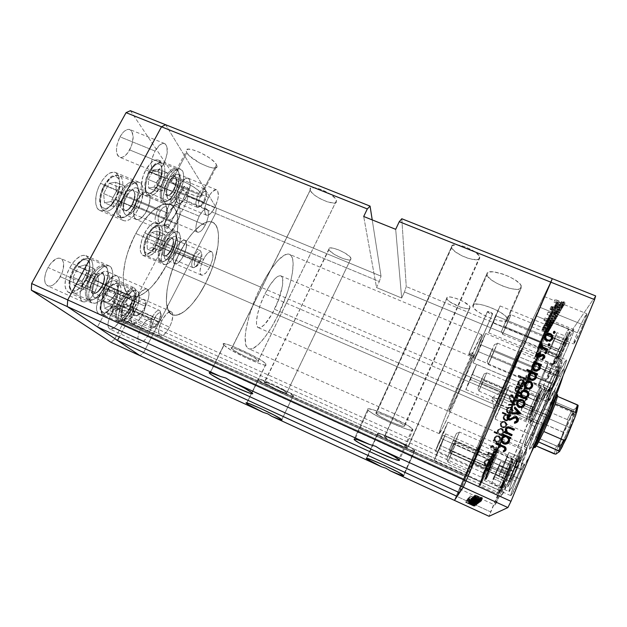 <?xml version="1.0" encoding="UTF-8"?>
<svg xmlns="http://www.w3.org/2000/svg" width="627" height="627" viewBox="0 0 627 627"><rect width="100%" height="100%" fill="white"/><g stroke="black" fill="none" stroke-linecap="round" stroke-linejoin="round"><path stroke-width="0.47" stroke-dasharray="3.13 2.35" d="M165.873 266.271L205.531 283.498C195.279 303.883 180.607 318.375 172.441 314.715C162.127 311.682 165.293 279.65 179.824 252.415L135.824 233.526C121.121 260.307 119.232 292.535 130.8 296.148C140.025 300.278 155.543 286.374 165.873 266.271L171.555 253.645L174.471 245.024L176.571 236.559L178.021 224.772L177.292 214.904L175.576 209.818L172.911 206.189L171.242 204.99L167.299 203.885L162.652 204.598L160.12 205.648L151.969 211.518L143.591 221.096L138.293 229.129L133.504 238.103L127.743 252.438L125.102 261.945L123.221 275.081L123.394 282.55L125.713 291.085L126.991 293.115L130.212 295.873L132.117 296.587L136.396 296.673L143.669 293.593L151.397 287.064L158.992 277.698L165.873 266.271C179.487 240.933 182.481 208.885 170.223 204.504C161.868 200.703 146.679 212.906 135.824 233.526L179.824 252.415C190.592 231.473 204.904 218.69 212.287 222.083C223.173 225.892 218.995 257.783 205.531 283.498L165.873 266.271C179.487 240.933 182.481 208.885 170.223 204.504C161.868 200.703 146.679 212.906 135.824 233.526L503.277 391.256L519.979 350.72C519.854 349.905 506.404 380.338 494.217 408.882L165.873 266.271L171.555 253.645L174.471 245.024L176.571 236.559L177.77 228.534L177.778 217.922L176.555 212.192L174.361 207.811L171.242 204.99L167.299 203.885L162.652 204.598L157.479 207.161L151.969 211.518L146.357 217.538L140.895 224.975L135.824 233.526L131.372 242.821L127.743 252.438L125.102 261.945L123.221 275.081L123.394 282.55L124.679 288.632L126.991 293.115L130.212 295.873L132.117 296.587L136.396 296.673L141.161 295.027L146.224 291.774L151.397 287.064L156.515 281.084L165.873 266.271L494.217 408.882L519.979 350.791L505.433 386.208L484.483 434.542L477.641 448.681L494.217 408.882L477.029 450.554C476.771 452.177 490.196 421.916 503.277 391.256L135.824 233.526C121.121 260.307 119.232 292.535 130.8 296.148C140.025 300.278 155.543 286.374 165.873 266.271M137.289 200.303C140.848 194.166 144.21 191.486 147.369 192.262C151.146 195.42 150.841 201.792 146.444 211.393L136.302 207.106C140.691 197.536 140.942 191.149 137.047 187.951C133.81 187.144 130.408 189.801 126.834 195.906L137.289 200.303L134.241 208.407L133.841 215.617L134.335 217.365L136.169 219.45L138.857 219.474L140.385 218.705L145.056 213.729L148.662 206.205L150.041 198.563L148.717 193.304L146.483 192.058L143.52 192.936L140.291 195.828L137.289 200.303L126.834 195.906L124.554 201.251L123.253 209.073L123.464 211.213L124.812 214.269L127.179 215.367L130.189 214.371L134.907 209.434L138.512 201.933L139.837 194.292L138.434 189.009L136.137 187.739L134.695 187.896L131.49 189.785L126.834 195.906C122.406 205.601 122.14 212.012 126.027 215.139C129.342 215.915 132.767 213.243 136.302 207.106L146.444 211.393C142.925 217.553 139.539 220.257 136.302 219.513C132.532 216.433 132.861 210.029 137.289 200.303L168.287 213.337C171.814 207.129 175.035 204.355 177.974 205.029C181.415 208.062 180.929 214.418 176.516 224.098L146.444 211.393C150.841 201.792 151.146 195.42 147.369 192.262C144.21 191.486 140.848 194.166 137.289 200.303L134.241 208.407L133.653 213.486L134.335 217.365L135.126 218.658L137.431 219.724L140.385 218.705L145.056 213.729L148.662 206.205L150.041 198.563L148.717 193.304L147.713 192.418L145.064 192.23L141.914 194.143L137.289 200.303C132.861 210.029 132.532 216.433 136.302 219.513C139.539 220.257 142.925 217.553 146.444 211.393L176.516 224.098C173.028 230.328 169.784 233.119 166.774 232.476C163.333 229.529 163.843 223.149 168.287 213.337L137.289 200.303M179.659 185.467C182.739 180.027 185.568 177.606 188.155 178.209C191.368 181.093 190.929 187.058 186.838 196.102L177.402 192.199C181.493 183.178 181.877 177.206 178.57 174.282C175.921 173.655 173.052 176.046 169.964 181.469L179.659 185.467L177.559 190.381L176.14 197.63L177.159 202.497L177.997 203.281L180.223 203.391L184.26 200.099L186.838 196.102L188.876 191.329L190.31 184.244L189.409 179.298L187.598 178.068L185.114 178.797L182.316 181.391L179.659 185.467L169.964 181.469L167.143 188.907L166.492 193.618L167.589 198.508L169.509 199.605L172.049 198.783L176.156 194.323L179.44 187.434L180.835 180.349L179.855 175.388L179.032 174.525L176.79 174.243L172.637 177.41L169.964 181.469C165.841 190.608 165.442 196.596 168.749 199.441C171.461 200.052 174.345 197.638 177.402 192.199L186.838 196.102C183.782 201.565 180.937 204.002 178.295 203.422C175.082 200.616 175.536 194.629 179.659 185.467L208.391 197.309C211.432 191.799 214.16 189.315 216.55 189.84C219.466 192.607 218.87 198.547 214.763 207.67L186.838 196.102C190.929 187.058 191.368 181.093 188.155 178.209C185.568 177.606 182.739 180.027 179.659 185.467L177.559 190.381L176.14 197.63L177.159 202.497L179.032 203.579L181.524 202.725L185.592 198.242L188.876 191.329L190.31 184.244L189.409 179.298L187.598 178.068L186.415 178.186L182.316 181.391L179.659 185.467C175.536 194.629 175.082 200.616 178.295 203.422C180.937 204.002 183.782 201.565 186.838 196.102L214.763 207.67C211.738 213.188 209.003 215.704 206.549 215.202C203.634 212.506 204.245 206.542 208.391 197.309L179.659 185.467M176.477 247.767C179.581 242.218 182.371 239.71 184.847 240.251C187.544 242.673 187.034 247.947 183.327 256.067L174.439 252.25C178.146 244.146 178.617 238.871 175.834 236.41C173.303 235.854 170.473 238.331 167.354 243.864L176.477 247.767L174.494 252.391L173.177 258.967L174.157 263.097L175.936 263.779L177.065 263.442L180.889 259.954L184.369 253.857L186.376 247.124L186.243 241.967L184.941 240.29L183.985 240.11L181.618 241.113L178.977 243.801L176.477 247.767L167.354 243.864L164.705 250.808L164.102 255.048L164.548 258.191L165.152 259.202L166.97 259.899L170.685 257.65L173.264 254.303L176.359 247.767L177.66 241.324L176.72 237.092L174.949 236.261L173.804 236.528L169.878 239.914L167.354 243.864C163.616 252.054 163.138 257.352 165.92 259.758C168.514 260.291 171.351 257.791 174.439 252.25L183.327 256.067C180.239 261.631 177.441 264.155 174.909 263.646C172.213 261.279 172.731 255.988 176.477 247.767L203.469 259.335C206.542 253.723 209.23 251.145 211.526 251.599C213.964 253.927 213.329 259.178 209.606 267.368L183.327 256.067C187.034 247.947 187.544 242.673 184.847 240.251C182.371 239.71 179.581 242.218 176.477 247.767L174.494 252.391L173.177 258.967L173.585 262.102L174.157 263.097L175.936 263.779L179.588 261.49L182.151 258.128L185.247 251.568L186.58 245.133L185.702 240.917L183.985 240.11L182.865 240.384L178.977 243.801L176.477 247.767C172.731 255.988 172.213 261.279 174.909 263.646C177.441 264.155 180.239 261.631 183.327 256.067L209.606 267.368C206.557 272.988 203.853 275.582 201.51 275.151C199.065 272.886 199.715 267.611 203.469 259.335L176.477 247.767M134.013 308.037C137.619 301.705 140.879 298.844 143.795 299.463C146.569 301.806 146.099 306.971 142.384 314.95L133.222 310.827C136.929 302.872 137.36 297.707 134.499 295.325C131.521 294.674 128.221 297.504 124.601 303.813L134.013 308.037L131.27 315.248L130.745 319.472L132.101 323.32L134.202 323.673L135.495 323.156L139.758 319.135L143.481 312.622L145.472 305.757L145.064 300.764L143.465 299.353L142.345 299.338L139.656 300.709L136.725 303.766L134.013 308.037L124.601 303.813L122.539 308.633L121.379 315.232L122.053 318.226L123.778 319.535L124.945 319.488L127.681 318.038L131.96 313.014L135.22 306.156L136.404 299.675L135.111 295.709L133.018 295.184L131.709 295.63L127.32 299.557L124.601 303.813C120.854 311.862 120.415 317.05 123.268 319.378C126.325 319.997 129.64 317.144 133.222 310.827L142.384 314.95C138.818 321.29 135.542 324.167 132.556 323.587C129.789 321.29 130.267 316.11 134.013 308.037L161.899 320.554C165.465 314.143 168.608 311.196 171.312 311.721C173.828 313.962 173.232 319.104 169.517 327.145L142.384 314.95C146.099 306.971 146.569 301.806 143.795 299.463C140.879 298.844 137.619 301.705 134.013 308.037L131.952 312.865L130.863 317.474L130.925 321.149L132.101 323.32L133.049 323.728L136.89 322.2L141.13 317.144L144.39 310.263L145.613 303.781L144.382 299.839L142.345 299.338L141.059 299.8L138.191 302.049L134.013 308.037C130.267 316.11 129.789 321.29 132.556 323.587C135.542 324.167 138.818 321.29 142.384 314.95L169.517 327.145C165.983 333.556 162.832 336.519 160.057 336.041C157.534 333.846 158.145 328.681 161.899 320.554L134.013 308.037M105.947 284.877C109.921 278.059 113.628 275.049 117.053 275.841C120.462 278.592 120.11 284.368 115.995 293.17L106.041 288.718C110.148 279.948 110.454 274.164 106.951 271.373C103.439 270.535 99.685 273.513 95.696 280.308L105.947 284.877L102.969 292.801L102.757 299.408L103.337 300.897L105.352 302.441L108.197 301.948L109.796 300.952L114.592 295.552L118.182 288.036L119.404 280.849L118.66 277.424L116.755 275.731L113.942 276.068L112.327 277.001L108.988 280.245L105.947 284.877L95.696 280.308L93.439 285.583L92.302 292.934L93.196 296.328L94.105 297.363L96.636 297.919L101.449 295.035L106.041 288.718L108.22 283.608L109.404 276.413L108.604 272.972L107.75 271.875L106.637 271.256L103.769 271.562L98.752 275.7L95.696 280.308C91.55 289.188 91.221 294.988 94.724 297.723C98.329 298.523 102.099 295.521 106.041 288.718L115.995 293.17C112.061 299.996 108.338 303.029 104.819 302.277C101.417 299.581 101.793 293.781 105.947 284.877L136.333 298.428C140.268 291.524 143.834 288.412 147.016 289.094C150.119 291.72 149.61 297.472 145.488 306.352L115.995 293.17C120.11 284.368 120.462 278.592 117.053 275.841C113.628 275.049 109.921 278.059 105.947 284.877L103.682 290.168L102.499 297.519L103.337 300.897L104.215 301.916L106.692 302.449L111.434 299.518L115.995 293.17L118.895 285.481L119.404 280.849L119.193 278.952L117.845 276.335L116.755 275.731L113.942 276.068L108.988 280.245L105.947 284.877C101.793 293.781 101.417 299.581 104.819 302.277C108.338 303.029 112.061 299.996 115.995 293.17L145.488 306.352C141.6 313.265 138.018 316.4 134.75 315.757C131.646 313.194 132.172 307.418 136.333 298.428L105.947 284.877M85.186 280.144C90.962 267.894 91.213 259.719 85.946 255.636C80.765 254.335 75.326 258.418 69.644 267.886L93.494 278.513C99.137 268.952 104.419 264.766 109.341 265.95C114.279 269.9 113.863 278.043 108.071 290.372L85.186 280.144L88.219 273.019L89.677 266.044L89.332 260.221L87.208 256.427L83.563 255.275L81.338 255.785L76.478 258.92L74.041 261.435L71.729 264.461L67.865 271.554L65.506 279.046L65.036 285.732L65.537 288.436L67.881 292.025L71.658 292.856L76.267 290.857L81.001 286.39L85.186 280.144L108.071 290.372C102.538 299.965 97.216 304.197 92.114 303.084C87.177 299.251 87.639 291.061 93.494 278.513L69.644 267.886C63.797 280.34 63.507 288.553 68.758 292.519C74.127 293.765 79.598 289.635 85.186 280.144M113.824 302.731C119.036 291.61 119.491 284.313 115.196 280.833C110.791 279.807 106.01 283.694 100.853 292.503L122.767 302.332C127.884 293.436 132.532 289.455 136.717 290.379C140.738 293.75 140.142 301.031 134.923 312.215L113.824 302.731L116.606 296.21L118.033 289.901L117.876 284.713L116.144 281.429L114.749 280.677L111.144 281.147L106.911 284.18L100.853 292.503L97.961 299.291L96.472 308.641L96.824 311.023L98.729 314.143L101.935 314.715L105.916 312.724L110.086 308.515L113.824 302.731L134.923 312.215C129.891 321.118 125.212 325.139 120.886 324.284C116.865 321.008 117.492 313.688 122.767 302.332L100.853 292.503C95.586 303.789 95.1 311.125 99.387 314.511C103.941 315.483 108.753 311.556 113.824 302.731M155.386 245.11C160.59 233.785 161.1 226.331 156.907 222.75C153.16 221.864 149.069 225.281 144.633 233.001L165.857 242.093C170.262 234.302 174.235 230.807 177.794 231.606C181.712 235.086 181.062 242.516 175.842 253.911L155.386 245.11L158.059 238.856L159.548 232.633L159.125 225.297L157.095 222.828L155.645 222.507L153.96 222.828L150.19 225.359L146.365 230.054L141.851 239.506L140.182 248.801L140.385 251.278L141.898 254.695L144.625 255.706L148.144 254.217L151.914 250.494L155.386 245.11L175.842 253.911C171.5 261.725 167.487 265.252 163.819 264.5C159.909 261.13 160.583 253.661 165.857 242.093L144.633 233.001C139.366 244.506 138.833 251.991 143.019 255.471C146.883 256.318 151.005 252.861 155.386 245.11M157.165 185.318C162.73 175.278 163.451 161.711 158.278 160.026C154.36 159.046 150.206 162.338 145.809 169.901L168.389 179.189C172.746 171.563 176.783 168.193 180.498 169.086C185.396 170.654 184.401 184.197 178.875 194.315L157.165 185.318L160.003 178.687L161.586 171.892L161.688 165.928L161.155 163.537L159.023 160.41L157.487 159.814L153.764 160.684L151.718 162.142L145.809 169.901L142.862 176.814L141.075 187.065L141.294 189.895L142.885 193.994L145.785 195.577L149.508 194.448L153.497 190.843L157.165 185.318L178.875 194.315C174.565 201.988 170.497 205.397 166.664 204.543C161.884 203.109 162.683 189.55 168.389 179.189L145.809 169.901C140.08 180.168 139.555 193.759 144.602 195.31C148.638 196.259 152.831 192.928 157.165 185.318M114.835 199.449C120.878 188.727 121.27 174.439 115.29 172.394C110.509 171.147 105.579 174.784 100.492 183.303L124.82 193.524C129.867 184.926 134.656 181.195 139.194 182.332C144.861 184.244 144.163 198.493 138.159 209.316L114.835 199.449L117.907 192.246L119.483 184.918L119.632 181.54L118.581 175.968L115.877 172.676L114.012 172.08L109.592 173.138L107.209 174.768L102.562 179.949L98.705 186.979L97.271 190.835L96.26 194.715L95.633 201.918L96.025 204.943L98.141 209.277L99.771 210.437L101.692 210.86L106.096 209.512L110.705 205.499L114.835 199.449L138.159 209.316C133.19 217.961 128.363 221.739 123.668 220.641C118.15 218.886 118.613 204.606 124.82 193.524L100.492 183.303C94.246 194.284 94.089 208.603 99.905 210.492C104.85 211.699 109.827 208.023 114.835 199.449M141.004 327.96C144.516 321.745 147.643 318.908 150.386 319.457C152.894 321.612 152.385 326.471 148.858 334.05L119.6 320.773C123.119 313.265 123.495 308.382 120.737 306.125C117.782 305.474 114.529 308.218 110.979 314.354L141.004 327.96L139.029 332.592L137.971 336.981L137.995 340.43L139.092 342.413L141.067 342.648L143.614 341.135L146.35 338.11L148.858 334.05L151.844 325.256L151.875 321.816L150.856 319.746L148.936 319.378L146.389 320.797L143.599 323.814L141.004 327.96L110.979 314.354L109.012 318.955L108.024 323.336L108.173 326.808L109.411 328.854L110.383 329.23L114.224 327.725L118.378 322.874L121.513 316.306L122.594 310.146L121.254 306.431L119.177 305.992L117.892 306.446L115.047 308.625L110.979 314.354C107.429 321.941 107.037 326.847 109.796 329.065C112.821 329.684 116.089 326.918 119.6 320.773L148.858 334.05C145.386 340.273 142.251 343.126 139.437 342.608C136.937 340.5 137.454 335.617 141.004 327.96M155.041 151.052C158.38 145.292 161.547 142.784 164.548 143.528C168.545 146.953 168.263 153.717 163.694 163.819L129.679 149.931C134.225 139.923 134.296 133.128 129.899 129.562C126.662 128.715 123.354 131.137 119.976 136.819L155.041 151.052L152.737 156.46L151.468 162.017L151.436 166.845L152.627 170.207L153.623 171.163L154.838 171.602L157.714 170.857L162.315 166.131L164.917 161.272L167.197 153.192L166.9 146.475L165.262 143.912L162.706 143.411L159.619 145.072L155.041 151.052L119.976 136.819L116.951 144.978L116.426 150.284L117.202 154.501L118.048 155.99L120.455 157.463L121.936 157.401L125.134 155.715L128.276 152.204L131.889 144.743L133.19 136.835L131.725 131.051L129.381 129.405L127.916 129.381L124.671 130.957L123.017 132.501L119.976 136.819C115.399 146.969 115.305 153.78 119.694 157.259C123.01 158.09 126.333 155.645 129.679 149.931L163.694 163.819C160.387 169.611 157.197 172.143 154.124 171.422C150.135 168.091 150.441 161.304 155.041 151.052M199.19 216.174C202.059 211.017 204.614 208.681 206.871 209.167C209.504 211.628 208.963 216.95 205.264 225.132L176.344 213C180.035 204.888 180.427 199.543 177.519 196.98C175.082 196.408 172.417 198.673 169.517 203.775L199.19 216.174L196.572 222.993L195.883 227.225L196.173 230.43L196.674 231.488L198.289 232.319L200.483 231.394L202.929 228.871L206.275 222.985L208.289 216.339L208.297 211.103L207.145 209.308L205.233 209.238L202.85 210.931L199.19 216.174L169.517 203.775L166.947 210.547L166.351 214.787L166.774 218.024L168.138 219.779L169.11 220.006L171.437 219.144L175.199 214.967L178.209 208.642L179.479 202.239L178.577 197.85L176.869 196.831L175.764 196.988L171.963 200.029L169.517 203.775C165.802 211.981 165.395 217.342 168.302 219.85C170.795 220.398 173.475 218.118 176.344 213L205.264 225.132C202.419 230.313 199.848 232.664 197.544 232.194C194.911 229.788 195.459 224.45 199.19 216.174M83.556 283.428C87.835 276.201 91.887 273.051 95.704 273.968C99.474 276.922 99.191 282.996 94.865 292.198L60.388 276.711C64.706 267.604 64.793 261.506 60.662 258.402C56.555 257.344 52.339 260.377 48.005 267.494L83.556 283.428L81.173 289.008L80.06 294.392L80.366 298.742L82.043 301.391L84.794 301.948L88.195 300.38L91.722 296.955L94.865 292.198L97.898 284.109L98.361 279.234L97.459 275.621L95.312 273.827L92.208 274.164L88.619 276.625L83.556 283.428L48.005 267.494L45.646 273.019L44.635 278.404L45.113 282.793L45.889 284.392L48.357 286.108L51.696 285.693L53.53 284.713L58.875 279.18L62.669 271.366L63.688 263.795L62.606 260.127L61.564 258.935L58.679 258.089L56.939 258.481L51.328 262.705L48.005 267.494C43.655 276.703 43.537 282.832 47.652 285.881C51.876 286.9 56.116 283.843 60.388 276.711L94.865 292.198C90.649 299.432 86.573 302.614 82.654 301.736C78.892 298.844 79.19 292.738 83.556 283.428M165.606 124.718L216.472 208.015L215.516 213.446L143.599 352.593L140.08 355.697L143.599 352.593L114.592 339.285L110.924 342.279L114.592 339.285L143.599 352.593L140.08 355.697L143.599 352.593L456.213 496.098L454.442 500.377L456.213 496.098L143.599 352.593L215.516 213.446L186.948 201.573L114.592 339.285L186.948 201.573L379.351 281.523L381.02 276.146L372.226 219.905L381.02 276.146L216.472 208.015L215.516 213.446L143.599 352.593L215.516 213.446L216.472 208.015L187.779 196.133L186.948 201.573L187.779 196.133L381.02 276.146L379.351 281.523L215.516 213.446L216.472 208.015L165.606 124.718M130.385 110.697L187.779 196.133L130.385 110.697M124.82 193.524L129.107 187.214L131.427 184.871L135.957 182.238L137.987 182.042L139.75 182.598L141.193 183.876L142.917 188.343L143.136 191.353L141.255 202.066L136.216 212.577L131.85 217.781L129.601 219.528L125.361 220.97L123.535 220.586L122.006 219.474L120.839 217.655L119.765 212.185L120.533 204.998L121.583 201.11L124.82 193.524M168.389 179.189L172.174 173.452L176.171 169.846L178.052 169.024L179.745 168.89L182.347 170.685L183.617 174.894L183.687 177.707L181.72 187.645L177.127 197.301L171.359 203.579L167.785 204.778L165.058 203.273L163.631 199.214L163.482 196.4L164.392 189.738L168.389 179.189M165.857 242.093L169.431 236.504L171.336 234.349L174.988 231.755L176.595 231.394L179.071 232.601L180.286 236.12L180.364 238.581L178.53 247.626L174.196 256.788L168.741 263.136L165.348 264.704L162.769 263.755L161.915 262.345L161.257 257.924L163.059 248.629L165.857 242.093M122.767 302.332L126.638 296.305L130.831 292.041L132.838 290.787L136.294 290.238L137.611 290.952L138.583 292.292L139.406 296.571L137.721 305.662L133.159 315.279L127.156 322.349L123.307 324.425L121.654 324.504L119.208 322.701L118.519 320.867L118.362 315.679L119.851 309.158L122.767 302.332M93.494 278.513L97.836 271.993L102.616 267.47L104.936 266.193L107.076 265.636L108.965 265.809L110.524 266.702L111.708 268.27L112.805 273.129L111.128 283.216L106.112 293.702L101.652 299.244L99.317 301.25L94.881 303.35L91.291 302.614L89.998 301.179L88.705 296.406L88.76 293.248L90.296 286.006L93.494 278.513M205.531 283.498L211.244 270.739L214.277 262.062L218.016 245.572L218.51 235.054L217.663 229.427L215.876 225.179L213.188 222.522L209.669 221.605L205.437 222.522L200.632 225.297L195.452 229.866L190.099 236.081L184.808 243.699L177.519 257.062L171.649 271.538L168.828 281.084L167.025 290.05L166.343 301.587L167.237 307.559L169.133 311.893L171.923 314.472L175.474 315.256L179.628 314.26L184.205 311.588L189.04 307.379L193.955 301.822L198.79 295.129L205.531 283.498L278.129 315.028C268.019 335.931 254.954 351.528 248.786 348.769C240.846 346.833 246.427 315.177 260.636 287.103L179.824 252.415C165.293 279.65 162.127 311.682 172.441 314.715C180.607 318.375 195.279 303.883 205.531 283.498C218.995 257.783 223.173 225.892 212.287 222.083C204.904 218.69 190.592 231.473 179.824 252.415L260.636 287.103C271.24 265.558 283.866 251.693 289.408 254.327C297.7 257.046 291.296 288.616 278.129 315.028L205.531 283.498L211.244 270.739L214.277 262.062L218.016 245.572L218.51 235.054L217.663 229.427L215.876 225.179L213.188 222.522L209.669 221.605L207.639 221.833L200.632 225.297L192.779 232.774L187.426 239.733L179.824 252.415L173.405 266.679L168.828 281.084L167.025 290.05L166.343 301.587L168.06 309.942L170.419 313.406L171.923 314.472L173.608 315.091L177.48 314.973L184.205 311.588L191.501 304.753L198.79 295.129L205.531 283.498M329.057 249.452C330.155 254.311 352.703 263.646 351.018 258.52L286.86 392.721C289.721 395.653 266.82 385.276 264.539 382.619L329.018 248.754L330.202 247.978L332.906 248.12L338.87 249.977L345.242 253.198L349.795 256.67L351.018 258.52L350.556 259.656L348.502 259.923L343.212 258.661L334.904 254.727L330.366 251.317L329.057 249.452L264.32 382.274L267.682 382.964L275.833 386.451L283.89 390.66L287.017 393.043L283.498 392.259L275.504 388.826L264.5 382.58C261.302 379.492 284.815 390.135 286.837 392.698L351.01 258.473C350.172 253.653 327.051 244.115 329.034 249.374L329.057 249.452M310.255 190.146C311.964 197.176 338.799 207.968 336.503 200.648L258.379 360.564C262.415 364.781 235.078 352.515 231.622 348.581L310.255 190.146L310.553 188.327L314.597 187.645L321.69 189.605L329.379 193.547L334.951 198.077L336.503 200.648L336.041 202.38L333.666 203.038L327.419 201.87L319.864 198.563L315.31 195.679L311.933 192.724L310.255 190.146L231.622 348.581L237.719 352.633L247.9 357.735L256.427 361.019L258.661 361.066L254.531 357.782L244.624 352.523L234.906 348.471L232.084 347.734L231.402 347.766L231.551 348.51C227.037 344.082 255.252 356.716 258.34 360.525L336.487 200.569C335.139 193.563 307.496 182.504 310.216 190.012L310.255 190.146M451.628 246.701L451.746 247.594C453.172 254.154 479.232 263.857 479.749 257.948L404.642 426.07C405.622 428.805 379.194 417.237 376.231 413.663L375.902 413.201L451.996 245.831L456.111 244.773L460.853 245.51L466.363 247.297L474.177 251.325L479.028 255.651L479.749 257.948L478.323 259.366L472.782 259.445L467.664 258.144L462.264 255.981L455.351 251.819L452.506 249.029L451.628 246.701L376.012 412.872L381.647 414.126L392.502 418.679L402.001 423.789L404.642 426.07L403.67 426.384L400.692 425.67L390.786 421.791L380.613 416.673L375.902 413.201C374.021 410.074 401.249 421.853 404.29 425.521L404.642 426.07L479.749 257.948L479.655 256.866C478.174 250.149 451.299 240.478 451.628 246.701M446.792 298.052L446.847 298.554C447.741 303.131 469.772 311.807 470.046 307.645L407.965 447.545C408.741 449.473 386.42 439.519 384.469 437.09L447.075 297.464L450.445 297.002L456.566 298.523L463.353 301.532L469.396 306L470.046 307.645L468.91 308.547L466.198 308.578L460.155 307.034L449.92 301.846L447.545 299.722L446.792 298.052L384.288 436.823L388.097 439.472L396.476 443.65L404.674 446.98L407.965 447.545L404.29 444.935L395.7 440.648L387.376 437.278L384.288 436.823C382.901 434.621 405.787 444.755 407.769 447.239L469.991 307.034C469.082 302.371 446.471 293.655 446.792 298.052M377.572 433.79L377.846 434.174C380.902 437.983 415.717 453.533 414.784 450.633L403.71 475.689L414.784 450.633L414.471 450.131C411.336 446.205 375.111 430.2 377.572 433.79L366.481 458.298L377.728 433.453L385.072 435.42L399.195 441.486L409.063 446.542L414.784 450.633L413.444 450.813L409.509 449.692L396.695 444.472L383.606 437.959L377.572 433.79M258.206 379.75C261.953 383.975 297.512 400.104 293.279 395.629L281.844 419.643L293.224 395.566C290.066 391.538 253.026 374.781 258.112 379.656L246.928 402.934L258.206 379.75L265.73 384.563L278.827 391.06L290.168 395.629L293.499 396.123L288.663 392.4L272.369 384.1L260.801 379.484L258.152 378.951L258.206 379.75M224.043 345.187C229.686 351.418 272.032 370.432 266.091 364.021L252.062 392.87L265.989 363.903C261.153 357.923 216.699 338.031 223.878 345.015L210.343 372.673L224.043 345.187L223.62 343.862L226.48 344.152L232.272 346.073L248.747 353.44L260.111 359.663L264.86 362.884L266.491 364.781L264.845 365.094L260.26 363.832L245.455 357.617L230.368 349.639L224.043 345.187M367.759 409.556L368.261 410.246C372.893 415.826 414.063 433.9 412.927 429.785L399.43 460.163L412.927 429.785L412.362 428.876C407.542 423.068 364.405 404.462 367.759 409.556L354.279 439.057L367.759 409.556L370.016 411.727L375.244 415.027L391.107 422.998L406.578 429.08L411.32 430.232L412.927 429.785L411.061 427.755L405.912 424.416L389.289 416.038L373.347 409.846L368.895 408.882L367.892 409.016L367.759 409.556M470.532 379.507L476.638 364.436L471.982 374.374L503.222 387.752L507.447 377.548L500.824 392.526L470.532 379.507L500.824 392.526L507.439 377.54L496.568 402.808L503.222 387.752L471.982 374.374L465.853 389.524L476.645 364.436L467.93 383.936L466.041 389.265L470.532 379.507M493.222 322.991L500.087 305.929L495.51 315.655L529.07 329.488L533.193 319.488L525.692 336.44L493.222 322.991L525.692 336.44L533.162 319.527L521.531 346.519L529.07 329.488L495.51 315.655L488.605 332.796L500.103 305.992L491.121 326.016L488.715 332.678L493.222 322.991M478.409 351.606L485.674 333.454L480.392 344.584L517.142 360.039L521.86 348.557L513.858 366.583L478.409 351.606L513.858 366.583L521.836 348.565L509.1 378.159L517.142 360.039L480.392 344.584L473.079 362.837L479.624 348.808L485.69 333.478L474.686 358.189L473.267 362.625L478.409 351.606M441.345 438.571L447.921 422.183L441.988 434.723L477.946 450.758L483.268 437.818L476.058 454.081L441.345 438.571L476.058 454.081L483.268 437.842L470.689 467.123L477.946 450.758L441.988 434.723L435.373 451.213L442.56 435.781L447.89 422.198L437.38 445.625L435.757 450.656L441.345 438.571M439.684 448.579L445.625 433.876L440.209 445.421L472.695 459.999L477.602 448.117L471.143 462.718L439.684 448.579L471.143 462.718L477.594 448.156L466.198 474.678L472.695 459.999L440.209 445.421L434.237 460.202L440.781 446.04L445.585 433.9L435.295 457.122L434.589 459.662L439.684 448.579M466.198 476.7L467.648 473.252L112.523 312.607L114.326 305.67L470.728 466.174L114.326 305.67L125.988 314.77L468.777 469.49L125.988 314.77L121.74 319.551L125.988 314.77L114.326 305.67L112.523 312.607L467.648 473.252L470.728 466.174L466.214 475.627L121.74 319.551L121.089 320.507L465.728 476.763L464.615 479.294L120.784 323.148L121.089 320.507L120.784 323.148L124.953 326.228L463.996 480.306L124.953 326.228L119.326 336.958L124.953 326.228L120.784 323.148L464.615 479.294L458.823 492.407L466.214 475.627L121.74 319.551L121.089 320.507L465.728 476.763L470.728 466.174L459.56 492.736L466.896 475.564L466.206 476.692L110.109 315.263L105.516 311.862L97.498 326.965L105.516 311.862L466.896 475.564L105.516 311.862L110.195 315.31C111.104 315.318 111.88 314.417 112.523 312.607L111.394 314.73L110.109 315.263L466.206 476.692L110.195 315.31M168.389 226.982L169.008 225.642L168.302 224.176L166.147 224.45L164.439 225.587L163.835 225.054L184.103 186.674C186.203 188.461 187.739 189.142 188.719 188.703L168.389 226.982L188.633 188.539L186.141 186.768L184.009 186.344L186.595 188.437L188.186 188.986L188.633 188.539C186.54 186.744 184.996 186.07 184.017 186.501L163.741 224.897C164.658 224.599 166.202 225.297 168.389 226.982L164.439 225.587L166.147 224.45L168.302 224.176L169.008 225.642L168.475 227.303L163.725 224.764L165.818 225.289L168.389 226.982M473.926 356.528L473.644 354.686L472.468 352.923L470.321 353.299L468.871 354.686L468.643 354.286L487.398 311.815C489.232 313.437 490.98 314.096 492.634 313.79L473.926 356.528L492.634 313.79L490.212 311.98L487.375 311.627L490.306 313.633L492.07 314.009L492.61 313.602C490.761 311.972 489.013 311.313 487.375 311.627L468.643 354.286C470.219 354.145 471.966 354.843 473.894 356.363L473.557 356.677L468.871 354.686L470.321 353.299L472.468 352.923L473.644 354.686L473.557 356.677L468.643 354.286L471.433 354.804L473.926 356.528M507.361 319.864C506.067 325.484 474.874 313.508 472.93 306.744L472.782 305.615L486.92 273.733L487.007 274.979C488.629 282.393 519.736 293.938 521.343 287.605L507.361 319.864L521.343 287.605L519.274 289.086L514.947 289.266L509.046 288.161L502.454 285.936L496.122 282.934L490.957 279.571L487.72 276.35L486.92 273.733L488.723 272.134L492.916 271.812L502.274 273.858L509.132 276.617L515.198 279.995L519.509 283.451L520.778 285.034L521.343 287.605L521.303 286.108C519.603 278.459 487.273 266.937 486.92 273.733L472.782 305.615C472.813 299.502 505.221 311.525 507.259 318.508L507.361 319.864L506.694 320.632L503.512 321.228L498.347 320.53L491.999 318.681L482.281 314.37L477.037 311.086L473.698 308.014L472.782 305.615L474.49 304.26L478.613 304.189L484.553 305.435L491.396 307.826L498.042 310.976L503.426 314.393L506.687 317.513L507.361 319.864M201.322 193.767L201.8 194.754C204.543 201.635 176.399 189.276 171.524 181.493L186.807 152.753C191.306 161.123 219.317 173.279 216.934 165.794L216.503 164.729L201.322 193.767L216.503 164.729L216.981 166.014L216.158 167.691L213.164 167.997L208.47 166.915L199.817 163.106L189.613 156.013L186.807 152.753L186.227 150.362L188.006 149.21L191.901 149.524L200.374 152.596L209.269 157.761L213.846 161.476L216.503 164.729C212.757 156.554 183.617 143.755 186.219 151.389L186.807 152.753L171.524 181.493L170.873 180.223C167.895 173.193 197.199 186.195 201.322 193.767L201.792 195.851L199.935 196.666L196.071 196.118L187.841 192.991L181.908 189.824L174.455 184.573L171.524 181.493L170.826 179.291L172.503 178.342L176.352 178.813L184.832 182.01L193.837 187.112L198.54 190.702L201.322 193.767M524.862 335.704L552.293 278.662L524.862 335.704L456.213 496.098L522.526 341.017L404.47 291.963L401.672 298.044L376.529 287.55L379.351 281.523L376.529 287.55L363.699 216.487L376.529 287.55L401.672 298.044L404.47 291.963L522.526 341.017L524.862 335.704L406.249 286.594L524.862 335.704L552.293 278.662L524.862 335.704L558.704 349.717L524.862 335.704L522.526 341.017L556.212 355.007L490.604 511.883L456.213 496.098L524.862 335.704M401.797 218.745L406.249 286.594L404.47 291.963L406.249 286.594L401.797 218.745M209.606 267.368L205.954 272.87L202.466 275.253L200.828 274.634L200.319 273.662L200.037 270.558L201.479 263.991L204.661 257.203L207.223 253.747L210.719 251.49L212.302 252.242L212.992 256.396L212.247 260.566L209.606 267.368M214.763 207.67L210.899 213.266L207.231 215.335L206.275 215.069L204.998 213.109L204.715 209.504L206.267 202.262L209.653 195.091L212.365 191.627L216.041 189.715L217.687 190.882L218.376 195.773L217.569 200.389L214.763 207.67M176.516 224.098L172.143 230.258L170.622 231.551L167.824 232.656L165.693 231.661L164.995 230.399L164.478 226.566L165.183 221.496L168.287 213.337L172.801 207.075L175.819 205.068L177.151 204.857L179.197 206.024L180.278 211.221L179.534 216.197L176.516 224.098M145.488 306.352L141.028 312.81L136.498 315.867L134.194 315.428L133.402 314.44L132.72 311.102L134.053 303.766L136.333 298.428L140.942 291.853L145.503 288.945L147.737 289.564L148.474 290.614L149.061 294L148.442 298.617L145.488 306.352M169.517 327.145L165.536 333.125L161.586 336.072L159.634 335.79L158.992 334.943L158.662 330.029L160.763 322.96L163.185 318.273L167.401 313.092L171.006 311.619L172.456 312.967L172.88 315.953L171.532 322.427L169.517 327.145M395.684 229.317L401.672 298.044L395.684 229.317M459.481 389.414C466.386 373.676 473.087 356.865 472.319 357.084C471.433 357.86 467.969 365.086 461.927 378.763L524.344 405.638L461.927 378.763L453.07 399.767L448.987 411.422L457.295 394.367L469.482 365.517L472.256 357.798L472.343 357.1L471.982 357.445L471.183 358.832L461.927 378.763C454.747 395.12 448.101 411.892 448.94 411.437C449.974 410.371 453.486 403.036 459.481 389.414L533.311 421.407L459.481 389.414M540.889 412.754C546.673 398.67 549.354 390.942 548.931 389.586C548.1 388.685 540.012 405.254 533.311 421.407L527.722 435.561L525.089 443.947L525.073 444.864L525.512 444.731L526.414 443.524L531.445 433.97L543.107 407.346L547.912 394.414L548.884 389.571L547.269 391.593L542.198 401.398L533.311 421.407C527.534 435.404 524.807 443.242 525.128 444.927C525.802 446.071 533.93 429.581 540.889 412.754L524.438 405.669L540.889 412.754M533.068 421.681C540.223 404.446 548.86 386.749 549.754 387.705C550.208 389.14 547.347 397.385 541.172 412.441L546.556 414.76C552.708 399.673 555.514 391.389 554.958 389.908C553.947 388.905 545.208 406.586 538.068 423.844L533.068 421.681L538.068 423.844L529.886 445.93L529.431 449.026L530.928 447.647L538.828 432.371L546.556 414.76L552.701 398.913L554.785 392.243L554.895 389.892L549.707 398.216L538.068 423.844C531.923 438.829 529.063 447.247 529.494 449.097C530.324 450.382 539.118 432.787 546.556 414.76L541.172 412.441C533.718 430.435 525.034 448.046 524.321 446.816C523.984 445.013 526.899 436.627 533.068 421.681L544.644 396.052L549.699 387.69L548.672 392.823L543.538 406.649L531.061 435.146L525.685 445.342L524.728 446.62L524.258 446.753L524.282 445.75L527.111 436.776L533.068 421.681M503.277 391.256L463.032 373.982C449.739 404.203 437.685 434.723 439.268 433.719C440.083 434.08 448.869 415.599 458.572 393.395L494.217 408.882L477.029 450.554C476.771 452.177 490.196 421.916 503.277 391.256L518.114 355.807L519.924 350.759L516.703 357.437L482.32 437.074L477.696 449.402L492.211 416.931L519.979 350.72C519.854 349.905 506.404 380.338 494.217 408.882L458.572 393.395C470.932 365.212 483.174 334.567 481.834 334.771C481.215 334.167 473.142 350.885 463.032 373.982L503.277 391.256M530.481 424.628L535.364 426.752C525.865 449.52 519.023 469.286 520.661 470.015C521.688 470.391 525.058 464.905 530.771 453.564L522.847 467.907L521.249 469.835L520.771 470.046L520.434 469.02L524.188 455.586L535.364 426.752L530.481 424.628L521.868 446.189L516.429 461.833L515.308 466.739L515.574 467.734L516.029 467.499L521.358 458.972L533.06 434.754L544.307 408.867C531.437 439.974 516.601 469.96 515.48 467.703C514.007 467.044 520.966 447.364 530.481 424.628C542.488 395.731 557.184 365.51 558.822 366.952C560.303 367.218 554.19 385.143 544.307 408.867L556.188 378.089L558.876 368.817L558.923 367.069L558.132 367.289L554.284 373.222L546.266 389.077L530.481 424.628M548.547 410.685L544.307 408.867L548.547 410.685M500.824 392.526L507.447 377.548L503.222 387.752L517.573 393.905L521.593 383.567L514.736 398.506L500.824 392.526L496.568 402.808L502.909 387.674L500.824 392.526L514.736 398.506L510.676 408.914L516.499 396.421L521.586 383.567L515.778 396.068L510.684 408.914L517.573 393.905L503.222 387.752L496.568 402.808L500.824 392.526M525.692 336.44L533.193 319.488L529.07 329.488L544.502 335.845L548.413 325.719L540.615 342.616L525.692 336.44L521.546 346.504L533.162 319.527L526.79 333.862L525.692 336.44L540.615 342.616L536.704 352.821L543.366 338.517L548.421 325.821L542.849 337.42L536.665 352.829L544.502 335.845L529.07 329.488L521.531 346.519L525.692 336.44M513.858 366.583L521.86 348.557L517.142 360.039L534.063 367.148L538.507 355.501L530.168 373.473L513.858 366.583L509.1 378.159L521.836 348.565L515.065 363.754L513.858 366.583L530.168 373.473L525.685 385.221L532.801 370.095L538.475 355.509L531.375 370.628L525.677 385.213L534.063 367.148L517.142 360.039L509.1 378.159L513.858 366.583M476.058 454.081L483.268 437.818L477.946 450.758L494.491 458.141L499.531 445.005L492.023 461.221L476.058 454.081L474.874 456.848L470.697 467.052L473.197 461.707L483.268 437.842L476.058 454.081L492.023 461.221L487.022 474.396L494.491 458.141L499.547 445.045L493.23 458.384L486.936 474.451L494.491 458.141L477.946 450.758L470.689 467.123L476.058 454.081M471.143 462.718L477.602 448.117L472.695 459.999L487.626 466.692L492.297 454.661L485.604 469.215L471.143 462.718L468.416 469.874L477.594 448.156L471.143 462.718L485.604 469.215L480.956 481.293L487.626 466.692L492.305 454.708L486.701 466.645L480.893 481.332L487.626 466.692L472.695 459.999L466.198 474.678L471.143 462.718M485.204 469.717L494.625 449.23L488.057 466.159L510.809 476.363C515.081 465.971 517.103 460.218 516.875 459.097C515.535 460.242 512.22 467.037 506.929 479.483L485.204 469.717L506.929 479.483L501.984 492.203L500.926 496.89L509.202 480.157L514.908 465.994L516.914 459.168L514.203 463.392L506.929 479.483C502.674 489.812 500.628 495.62 500.801 496.913C502.07 495.902 505.409 489.052 510.809 476.363L488.057 466.159L478.558 486.811L486.74 466.112L494.64 449.285L481.912 480.18L478.769 485.854L485.204 469.717M491.537 461.825C497.423 448.054 500.942 440.444 502.109 439.01L495.017 457.483L520.277 468.737C524.917 457.389 527.072 451.095 526.751 449.865C525.16 451.126 521.429 458.69 515.535 472.554L491.537 461.825L515.535 472.554L510.166 486.528L509.155 491.599L513.309 484.342L520.277 468.737L524.752 457.31L526.798 449.92L523.623 454.74L515.535 472.554C510.911 483.825 508.724 490.181 508.983 491.631C509.539 492.438 515.206 480.995 520.277 468.737L495.017 457.483C489.005 471.543 485.455 479.216 484.365 480.494L494.922 453.956L501.365 440.083L502.125 439.049L502 439.715L500.738 443.352L485.737 478.189L484.475 480.431L485.094 477.884L491.537 461.825M529.4 374.711C534.659 362.234 540.874 348.816 541.148 349.419L534.894 365.8L560.718 376.655C564.888 366.474 566.784 360.893 566.408 359.914C565.719 359.146 559.127 372.493 553.923 385.072L529.4 374.711L553.923 385.072L548.891 398.278L548.17 402.017L551.901 396.06L558.939 380.863L564.966 365.729L566.306 359.914L560.812 369.601L553.923 385.072C549.754 395.214 547.833 400.857 548.147 402.009C548.743 402.942 555.357 389.649 560.718 376.655L534.894 365.8L523.913 390.025L534.894 365.8L541.093 349.427L532.832 366.74L523.145 390.66L529.4 374.711M539.847 343.949C544.714 332.42 550.616 319.605 550.835 320.154L545.333 334.41L568.854 344.09C572.506 335.21 574.191 330.366 573.893 329.567C573.329 328.869 567.098 341.629 562.278 353.252L539.847 343.949L562.278 353.252L557.779 364.977L557.231 367.947L560.781 361.951L567.239 347.907L572.655 334.371L573.752 329.598L568.595 339.019L562.278 353.252C558.618 362.116 556.917 367.014 557.168 367.947C557.646 368.778 563.892 356.065 568.854 344.09L545.333 334.41C540.325 346.284 534.423 359.052 534.275 358.37L539.847 343.949L548.633 324.214L546.815 323.101L545.263 322.968L545.929 323.751L546.54 323.838L546.141 323.226L547.418 323.626L549.558 325.272L551.791 325.515L551.18 324.778L550.522 324.668L551 325.264L550.24 325.28L548.625 324.183L550.741 320.209L548.163 327.576L538.859 349.192L534.29 358.119L539.847 343.949M514.179 399.415L523.835 378.379L518.176 392.925L540.027 402.283C543.742 393.278 545.482 388.332 545.255 387.47C543.836 388.85 540.443 395.833 535.082 408.404L514.179 399.415L535.082 408.404L529.776 423.358L532.652 418.624L538.507 405.873L543.758 392.839L545.231 387.462L542.198 392.596L535.082 408.404C531.375 417.378 529.611 422.363 529.791 423.366C530.199 424.064 535.505 413.169 540.027 402.283L518.176 392.925L508.45 414.102L515.637 395.998L523.819 378.379L512.212 406.555L508.528 413.632L514.179 399.415M535.826 315.773L544.338 296.595L539.941 307.308L583.094 324.825C585.869 318.054 587.115 314.354 586.848 313.727C586.347 313.132 581.213 323.485 577.396 332.741L535.826 315.773L531.422 326.542L544.267 296.681L535.826 315.773L577.396 332.741L574.536 340.1L573.697 343.933L580.516 330.813L585.218 319.472L586.896 313.813L583.596 319.057L577.396 332.741C574.614 339.513 573.344 343.243 573.595 343.941C574.034 344.631 579.183 334.309 583.094 324.825L539.941 307.308L531.382 326.581L535.826 315.773M464.427 477.202L470.509 463.424L465.704 475.047L501.545 491.278L505.801 479.294C504.947 480.031 502.736 484.585 499.17 492.963L464.427 477.202L459.607 488.801L470.501 463.478L464.427 477.202L499.17 492.963L494.954 505.017L501.545 491.278L505.84 479.373L500.228 490.479L494.883 505.033C495.714 504.351 497.932 499.774 501.545 491.278L465.704 475.047L459.583 488.903L464.427 477.202M473.307 462.162L480.893 445.092L475.203 458.948L519.274 478.691C522.785 470.085 524.407 465.289 524.141 464.309C522.934 465.195 520.136 470.83 515.731 481.207L473.307 462.162L467.624 476.065L480.885 445.131L473.307 462.162L515.731 481.207L511.679 491.811L510.942 495.691L517.949 481.834L522.62 470.093L524.188 464.372L521.829 467.82L515.731 481.207C512.228 489.773 510.59 494.609 510.809 495.706C511.977 494.915 514.791 489.24 519.274 478.691L475.203 458.948L467.577 476.12L473.307 462.162M516.397 355.674L523.09 340.508L519.195 349.921L554.433 364.648L557.873 354.96C556.839 356.018 554.401 361.034 550.569 370.016L516.397 355.674L512.525 364.969L523.067 340.532L516.397 355.674L550.569 370.016L547.128 379.774L553.39 367.101L557.818 354.96L551.58 367.634L547.105 379.774C548.1 378.786 550.545 373.747 554.433 364.648L519.195 349.921L512.471 365.149L516.397 355.674M521.821 389.32L522.111 388.646L516.342 386.185L516.052 386.859L517.095 387.306L515.856 387.854L514.892 389.508L516.099 391.726L520.057 393.497L520.347 392.815L516.131 390.833L515.817 389.101L517.784 387.847L521.821 389.32L517.15 387.941L515.817 389.101L516.35 391.013L520.347 392.815L520.057 393.497L517.11 392.228C515.355 391.648 514.673 390.543 515.057 388.912L517.095 387.306L516.052 386.859L516.342 386.185L522.111 388.646L522.369 388.223L516.585 385.754L516.052 386.859L516.295 386.436L517.338 386.883L515.308 388.497C514.916 390.127 515.606 391.232 517.353 391.82L517.11 392.228L517.353 391.82L520.316 393.09L520.057 393.497L520.598 392.408L520.347 392.815L520.598 392.408L517.878 391.24L517.628 391.656L517.878 391.24L516.593 390.597L516.35 391.013L515.817 389.101L517.4 387.517L519.987 388.011L519.736 388.434L519.987 388.011L522.079 388.905L521.821 389.32L522.369 388.223L521.821 389.32M514.579 401.029L516.389 401.029L517.541 399.979L517.73 398.169L516.883 396.726L516.217 397.197L516.828 399.43L515.214 400.441L514.195 399.736L512.4 395.449L510.762 395.041L509.398 396.084L509.148 397.259L509.79 398.85L510.535 398.443L510.041 397.016L510.386 396.146L511.898 396.005L513.45 399.987L514.579 401.029L511.624 395.849L510.151 396.53L510.535 398.443L509.79 398.85L509.312 396.256L510.597 395.081L511.945 395.182L512.964 396.123L514.195 399.736L515.747 400.41L516.828 399.43L516.217 397.197L516.883 396.726L517.886 399.383L517.134 396.327L516.217 397.197L517.079 399.038L514.853 400.339L515.096 399.948L514.438 399.344L514.195 399.736L513.756 397.424L513.513 397.824L513.207 395.723L512.964 396.123L513.207 395.723L512.181 394.775L511.945 395.182L512.181 394.775L510.833 394.681L509.312 396.256L509.79 398.85L510.77 398.051L510.151 396.53L511.177 395.394L512.667 396.382L512.784 398.145L513.027 397.745L514.579 401.029L516.256 400.763L517.886 399.383L516.013 401.155L514.579 401.029M515.073 405.277L510.409 400.151L510.096 400.888L513.521 404.548L508.528 404.58L508.215 405.316L515.073 405.277L508.215 405.316L508.528 404.58L513.521 404.548L510.096 400.888L510.409 400.151L515.112 405.183L515.363 404.799L510.644 399.76L510.096 400.888L510.323 400.504L513.764 404.172L508.756 404.203L508.215 405.316L515.073 405.277L515.363 404.799L515.073 405.277M510.668 407.652L507.98 407.644L506.318 409.533L506.632 412.033L508.521 413.538L511.264 413.232L512.533 411.539L512.431 409.407L510.668 407.652C512.424 408.608 513.011 410.003 512.424 411.829L510.221 413.64L508.223 413.42L506.491 411.767L506.436 409.235L508.521 407.15L506.655 408.867L506.491 411.767L506.71 411.406L508.45 413.068L508.223 413.42L510.456 413.279L512.659 411.469C513.254 409.635 512.667 408.24 510.895 407.276L510.668 407.652L510.895 407.276L508.826 407.072L508.293 407.526L510.668 407.652M504.641 421.869L501.953 421.853L500.283 423.758L500.589 426.274L502.478 427.794L505.229 427.496L506.506 425.788L506.412 423.64L504.641 421.869C506.404 422.833 506.992 424.236 506.397 426.078L504.022 427.927L502.18 427.677L500.448 426.007L500.393 423.46L502.47 421.407L500.605 423.123L500.448 426.007L502.18 427.677L504.241 427.606L506.616 425.757C507.212 423.907 506.632 422.504 504.86 421.532L502.47 421.407L504.641 421.869M494.507 440.616L493.433 440.146L493.135 440.844L498.943 443.407L499.241 442.709L498.238 442.27L499.978 441.071L500.581 439.213L499.617 436.894L497.932 435.961L496.051 436.11L494.593 437.262L494.037 439.229L494.507 440.616L494.303 437.818L496.843 435.906L498.543 436.165C500.315 437.144 500.902 438.571 500.322 440.444L498.238 442.27L499.241 442.709L498.943 443.407L493.135 440.844L493.621 439.856L493.135 440.844L498.943 443.407L499.445 442.435L498.238 442.27L500.526 440.162C501.114 438.281 500.518 436.854 498.747 435.867L497.046 435.608L494.491 437.521L494.695 440.334L493.433 440.146L494.507 440.616M488.072 469.411L487.265 468.4L486.897 469.599L488.072 469.411L487.132 469.764L486.74 468.808L487.555 468.173L486.74 468.808L487.132 469.764L488.245 469.2L487.861 468.244L488.072 469.411L487.069 469.388L487.438 468.189L488.182 468.518L488.088 469.427M488.488 459.983L485.784 459.959L484.091 461.895L484.389 464.466L486.286 466.018L489.06 465.72L490.353 463.988L490.267 461.801L488.488 459.983C490.259 460.978 490.847 462.412 490.236 464.286L487.383 466.198L485.988 465.9L484.248 464.184L484.209 461.582L486.262 459.607L484.373 461.354L484.248 464.184L485.988 465.9L487.563 465.979L490.416 464.066C491.027 462.185 490.447 460.743 488.668 459.748L486.262 459.607L488.488 459.983M492.36 459.27L491.968 458.321L491.027 458.674L491.184 459.466L491.968 459.646L492.36 459.27L491.419 459.622L491.027 458.674L492.156 458.086L491.027 458.674L491.419 459.622L492.36 459.27L492.156 458.086L492.36 459.27M493.762 455.672L494.052 454.975L488.237 452.38L487.939 453.078L488.794 453.462L487.195 454.591L487.187 455.116L487.971 455.014L488.535 454.12L489.75 454.034L493.762 455.672L489.75 454.034L487.187 455.116L487.25 454.418L488.794 453.462L487.939 453.078L488.237 452.38L494.248 454.724L488.409 452.13L487.939 453.078L488.974 453.211L487.422 454.175L487.187 455.116L489.93 453.783L493.762 455.672L494.248 454.724L493.762 455.672M495.024 452.968L494.758 452.098L493.762 452.255L493.849 453.164L494.632 453.345L495.024 452.968L494.084 453.321L493.7 452.38L494.828 451.769L493.7 452.38L494.084 453.321L495.024 452.968L494.828 451.769L495.024 452.968M492.704 445.844L490.722 446.322L490.784 448.415L491.482 448.164L491.356 446.777L492.226 446.471L493.81 449.802L494.954 450.249L496.247 449.747L496.78 448.673L496.537 447.184L495.8 447.404L495.714 449.144L494.578 449.394L493.574 446.651L492.704 445.844L494.578 449.394L495.933 448.807L495.8 447.404L496.537 447.184L496.639 449.159L495.142 450.241L494.248 450.076L493.465 449.41L492.822 446.949L491.96 446.455L491.286 446.918L491.482 448.164L490.784 448.415L490.573 446.596L490.784 448.415L491.662 447.897L491.286 446.918L492.148 446.181L493.01 446.683L493.465 449.41L494.248 450.076L496.639 449.159L496.733 446.918L495.8 447.404L495.933 448.807L494.578 449.394L493.676 446.228L492.893 445.57L491.999 445.405L490.573 446.596L491.819 445.679L492.704 445.844M497.666 433.312L494.201 431.791L493.911 432.481L502.055 436.063L502.345 435.373L501.341 434.926L502.611 434.268L503.614 432.512L502.713 429.573L501.036 428.641L499.155 428.797L497.705 429.942L497.172 431.925L497.666 433.312L497.407 430.498L499.86 428.602L501.647 428.852C503.41 429.824 504.006 431.243 503.426 433.108L501.341 434.926L502.345 435.373L502.055 436.063L493.911 432.481L494.397 431.486L493.911 432.481L502.055 436.063L502.556 435.067L501.341 434.926L503.638 432.802C504.218 430.937 503.63 429.511 501.859 428.531L500.072 428.288L497.603 430.185L497.666 433.312L494.397 431.486L497.666 433.312M509.155 416.265L510.229 416.736L510.519 416.046L502.399 412.519L502.109 413.201L505.487 414.674L503.716 415.834L503.113 417.668L503.669 419.463L504.845 420.545L506.71 420.96L508.395 420.309L509.492 418.703L509.477 416.924L509.375 419.04L507 420.913L505.135 420.686C503.379 419.714 502.783 418.303 503.371 416.453L505.487 414.674L502.109 413.201L502.399 412.519L510.519 416.046L510.229 416.736L510.464 416.383L510.754 415.693L510.519 416.046L510.754 415.693L502.611 412.158L502.109 413.201L502.313 412.848L505.707 414.322L503.583 416.101C503.003 417.958 503.591 419.369 505.354 420.349L507.227 420.576L509.375 419.04L509.155 416.265L510.464 416.383L509.155 416.265M518.349 384.414L517.283 383.959L516.993 384.633L522.761 387.094L523.051 386.42L522.048 385.989L523.764 384.821L524.352 383.011L523.38 380.761L521.711 379.868L519.846 380.025L518.419 381.153L517.878 383.066L518.349 384.414L518.129 381.686L520.057 379.946L522.315 380.064C524.07 381.004 524.666 382.384 524.101 384.21L522.048 385.989L523.051 386.42L522.761 387.094L516.993 384.633L517.534 383.528L516.993 384.633L517.244 384.202L523.028 386.671L522.761 387.094L523.318 385.989L523.051 386.42L523.318 385.989L522.315 385.566L522.048 385.989L524.368 383.779C524.94 381.953 524.344 380.565 522.581 379.617L522.315 380.064L522.581 379.617L520.316 379.507L518.38 381.255L518.6 383.983L518.349 384.414L518.6 383.983L517.534 383.528L517.283 383.959L518.349 384.414M525.99 377.775L524.862 378.402L518.278 375.73L517.988 376.404L525.293 379.21L526.813 378.081L526.672 375.879L525.896 376.02L525.99 377.775L525.896 376.02L526.672 375.879L526.813 378.081L525.716 379.131L517.988 376.404L518.278 375.73L523.514 377.956L523.78 377.509L518.529 375.283L517.988 376.404L518.239 375.957L523.576 378.214L523.31 378.661L523.576 378.214L525.99 378.684L527.088 377.634L526.946 375.432L525.896 376.02L526.171 375.573L526.359 376.788L525.99 377.775L526.257 377.329L525.622 377.901L523.78 377.509L523.514 377.956L525.355 378.347L525.99 377.775M595.65 295.92L558.704 349.717L595.65 295.92M562.513 306.822L555.836 303.836L556.933 304.565L555.389 304.581L555.342 305.271L558.226 306.854L561.816 308.014L556.58 305.796L556.024 305.247L556.51 304.847L562.513 306.822L558.202 305.13L556.039 305.051L557.105 306.078L561.816 308.014L558.226 306.854L555.177 305.004L556.933 304.565L555.836 303.836L562.646 306.587L561.604 309.064L554.785 306.313L555.836 303.836L554.66 306.548L555.702 304.071L554.66 306.548L555.883 307.042L556.933 304.565L555.883 307.042L554.143 307.222L555.185 304.753L554.135 307.465L557.184 309.315L558.226 306.854L557.184 309.315L560.648 310.71L561.816 308.014L560.781 310.483L557.591 309.189L558.626 306.728L557.591 309.189L556.063 308.539L557.105 306.078L556.063 308.539L554.981 307.732L556.039 305.051L554.997 307.52L557.152 307.598L558.202 305.13L557.152 307.598L559.002 308.304L560.044 305.827L559.002 308.304L561.463 309.299L562.513 306.822M557.818 310.146L560.593 310.545L559.84 309.291L558.555 308.868L559.77 310.044L557.928 309.91L554.582 307.301L552.262 306.391L551.031 306.658L552.246 307.849L552.92 307.873L552.066 306.83L553.375 306.987L557.818 310.146L553.375 306.987L552.019 306.901L552.92 307.873L552.246 307.849L551.062 306.54L553.539 306.775L557.928 309.91L559.77 310.044L558.555 308.868L559.143 308.845L560.726 310.169L559.684 312.873L558.108 311.29L559.143 308.845L558.108 311.29L557.521 311.313L558.555 308.868L557.521 311.313L558.735 312.489L559.77 310.044L558.735 312.489L556.901 312.348L557.928 309.91L556.901 312.348L556.055 311.893L557.082 309.456L556.055 311.893L554.848 310.851L555.875 308.406L554.848 310.851L553.829 309.926L554.864 307.489L553.829 309.926L552.505 309.221L553.539 306.775L552.505 309.221L550.028 308.978L551.062 306.54L550.02 309.197L551.211 310.279L552.246 307.849L551.211 310.279L551.885 310.302L552.92 307.873L551.885 310.302L550.976 309.487L552.019 306.901L550.984 309.33L552.34 309.432L553.375 306.987L552.34 309.432L553.437 310.083L554.472 307.638L553.437 310.083L554.166 310.788L555.193 308.351L554.166 310.788L556.784 312.575L557.818 310.146L556.784 312.575L559.684 312.873L560.71 310.428L557.818 310.146M559.409 312.175L553.233 308.609L557.607 311.423L552.301 310.318L559.409 312.175L552.301 310.318L557.607 311.423L553.233 308.609L559.425 312.144L558.398 314.566L552.207 311.031L553.233 308.609L552.073 311.274L553.1 308.852L552.073 311.274L556.58 313.845L557.607 311.423L556.58 313.845L551.407 312.489L552.434 310.075L551.282 312.724L552.301 310.318L551.282 312.724L558.383 314.597L559.409 312.175M555.436 312.011L551.956 311.29L551.439 311.776L551.979 312.512L555.06 314.127L557.677 314.613L558.273 313.876L555.436 312.011L558.304 314.323C557.795 314.817 556.494 314.66 554.386 313.868L551.47 311.878L552.951 311.313L551.932 313.719L550.467 313.955L551.486 311.556L550.451 314.276L551.18 315.075L552.191 312.677L551.18 315.075L553.375 316.267L554.386 313.868L553.375 316.267C555.483 317.058 556.784 317.215 557.285 316.729L558.304 314.323L557.285 316.729L554.417 314.425L555.436 312.011L554.417 314.425L551.932 313.719L552.951 311.313L555.436 312.011M552.896 316.525L549.487 315.804L548.993 316.267L549.73 317.152L552.544 318.563L555.287 319.033L555.687 318.344L552.896 316.525L555.718 318.782C555.224 319.253 553.947 319.096 551.885 318.32L549.017 316.369L550.459 315.836L549.464 318.195L548.029 318.414L549.033 316.063L548.014 318.72L548.735 319.496L549.73 317.152L548.735 319.496L550.89 320.663L551.885 318.32L550.89 320.663C552.951 321.447 554.229 321.604 554.723 321.142L555.718 318.782L554.723 321.142L551.893 318.892L552.896 316.525L551.893 318.892L549.464 318.195L550.459 315.836L552.896 316.525M547.575 321.604L552.606 323.908L551.627 323.258L553.038 323.234L553.171 322.646L551.055 321.142L548.217 320.209L546.666 320.405L547.575 321.604L546.666 320.405C547.128 319.95 548.382 320.099 550.412 320.859L553.241 322.78L551.627 323.258L552.606 323.908L546.407 321.126L545.318 323.634L546.297 321.33L545.318 323.634L551.627 326.212L552.724 323.704L551.744 326.016L550.647 325.57L551.627 323.258L550.647 325.57L552.246 325.397L553.226 323.077L552.246 325.397L549.432 323.187L550.412 320.859L549.432 323.187C547.395 322.419 546.148 322.27 545.678 322.717L546.666 320.405L545.662 322.999L546.595 323.908L547.575 321.604L546.595 323.908L545.427 323.43L546.407 321.126L547.575 321.604L546.83 320.656L547.857 318.21L548.829 319.449L545.028 317.897L553.853 321.753L552.865 321.095L554.48 320.906L551.979 318.798L549.424 318.007L547.857 318.21C548.327 317.748 549.597 317.897 551.65 318.665L554.495 320.609L552.865 321.095L553.853 321.753L544.918 318.108L543.93 320.436L544.918 318.108L543.93 320.436L552.865 324.088L553.97 321.549L552.983 323.885L551.878 323.43L552.865 321.095L551.878 323.43L553.492 323.25L554.48 320.906L553.492 323.25L550.655 321.008L551.65 318.665L550.655 321.008C548.601 320.24 547.34 320.083 546.869 320.546L547.841 321.776L548.829 319.449L547.857 318.21L546.869 320.546L549.997 320.758L553.445 322.811L553.312 323.414L551.878 323.43L552.865 324.088L543.93 320.436L545.028 317.897L548.829 319.449L547.841 321.776L544.04 320.225L547.583 321.596M548.531 331.15L547.175 330.554L548.531 331.15L547.144 330.578L547.935 330.695L546.987 332.929L546.195 332.819L547.144 330.578L546.188 332.874L546.791 333.282L547.732 331.04L546.791 333.282L547.59 333.392L548.531 331.15L547.59 333.392L546.987 332.929L547.935 330.695L548.531 331.15M546.634 327.662L543.413 326.933L542.951 327.357L543.468 328.023L546.344 329.52L548.938 329.99L549.377 329.59L548.758 328.822L546.634 327.662L549.338 329.771C548.884 330.194 547.677 330.029 545.717 329.277L542.966 327.427L544.33 326.98L543.374 329.238L542.026 329.41L542.982 327.161L542.018 329.677L542.716 330.413L543.664 328.172L542.716 330.413L544.769 331.518L545.717 329.277L544.769 331.518C546.728 332.271 547.935 332.435 548.382 332.02L549.338 329.771L548.382 332.02L545.678 329.92L546.634 327.662L545.678 329.92L543.374 329.238L544.33 326.98L546.634 327.662M550.138 328.399L548.758 327.788L550.138 328.399L548.719 327.819L549.534 327.929L548.57 330.194L547.763 330.084L548.719 327.819L547.763 330.139L548.366 330.554L549.323 328.289L548.366 330.554L549.174 330.664L550.138 328.399L549.174 330.664L548.57 330.194L549.534 327.929L550.138 328.399M550.584 327.396L544.479 324.653L545.286 325.225L544.173 325.452L546.101 325.625L550.584 327.396L544.173 325.452L545.286 325.225L544.479 324.653L550.694 327.2L549.73 329.473L543.515 326.926L544.479 324.653L543.413 327.122L544.377 324.849L543.413 327.122L544.322 327.498L545.286 325.225L544.322 327.498L543.092 327.466L544.056 325.194L543.092 327.545L544.173 325.452L543.209 327.717L543.93 327.882L544.832 325.468L543.868 327.741L545.38 327.976L546.344 325.703L545.38 327.976L547.528 328.814L548.492 326.534L547.528 328.814L549.62 329.669L550.584 327.396M551.141 326.667L549.746 326.056L551.141 326.667L549.714 326.087L550.53 326.197L549.566 328.477L548.75 328.368L549.714 326.087L548.75 328.43L549.354 328.838L550.318 326.557L549.354 328.838L550.169 328.948L551.141 326.667L550.169 328.948L549.566 328.477L550.53 326.197L551.141 326.667M556.063 315.357L548.1 312.121L551.917 313.672L550.185 314.072L552.128 315.718L556.306 316.886L557.019 316.369L556.063 315.357L556.98 316.604C556.47 317.082 555.177 316.933 553.092 316.157L550.208 314.182L551.917 313.672L548.217 311.901L557.403 315.632L556.392 318.022L557.403 315.632L556.392 318.022L547.206 314.284L548.217 311.901L547.089 314.503L548.1 312.121L547.089 314.503L550.906 316.055L551.917 313.672L550.906 316.055L549.213 316.243L550.224 313.868L549.205 316.557L552.089 318.532L553.092 316.157L552.089 318.532C554.174 319.308 555.467 319.464 555.977 318.986L556.98 316.604L555.977 318.986L555.052 317.748L556.063 315.357L555.052 317.748L556.267 318.242L557.278 315.851L556.063 315.357M557.521 303.57L562.96 306.054L561.91 305.341L563.461 305.271L563.634 304.589L561.361 302.919L558.281 301.948L556.564 302.222L557.521 303.57L556.564 302.222C557.097 301.681 558.461 301.814 560.671 302.622L563.689 304.714L561.91 305.341L562.96 306.054L556.259 303.06L555.075 305.772L556.125 303.296L555.075 305.772L561.91 308.539L563.093 305.819L562.043 308.304L560.859 307.826L561.91 305.341L560.859 307.826L562.623 307.575L563.673 305.083L562.623 307.575L559.613 305.122L560.671 302.622L559.613 305.122C557.403 304.314 556.039 304.173 555.514 304.714L556.564 302.222L555.491 305.067L556.47 306.054L557.521 303.57L556.47 306.054L555.208 305.537L556.259 303.06L557.521 303.57M564.081 302.567L555.013 299.667L563.681 303.053L565.06 302.943L564.339 301.853L563.524 301.697L564.081 302.567L563.524 301.697L564.339 301.853L565.06 302.943C564.457 303.303 563.226 303.068 561.384 302.238L555.138 299.424L561.424 301.955L560.366 304.463L554.08 301.932L555.138 299.424L553.947 302.167L555.013 299.667L553.947 302.167L560.326 304.746L561.384 302.238L560.326 304.746C562.168 305.576 563.399 305.811 564.002 305.459L565.06 302.943L564.002 305.459L563.281 304.369L564.339 301.853L563.281 304.369L562.466 304.22L563.524 301.697L562.466 304.22L562.983 304.847L564.041 302.332L563.022 305.083L564.081 302.567L563.022 305.083L560.366 304.463L561.424 301.955L564.081 302.567M454.442 500.377L522.526 341.017L556.212 355.007L558.704 349.717L489.052 516.303L490.604 511.883L456.213 496.098L454.442 500.377M523.616 390.558L523.067 391.295L548.147 402.009M523.882 390.08L523.067 391.295M563.124 375.502C564.245 371.552 564.559 369.436 564.049 369.138C562.207 367.61 547.347 397.8 535.364 426.752L547.355 399.375L557.959 377.846L561.674 371.529L563.845 369.115L564.19 371.035L563.124 375.502M463.032 373.982L480.776 336.135L481.904 334.865L481.199 337.82L474.984 354.365L452.804 406.39L443.367 426.611L439.221 433.68L441.275 426.721L446.534 413.115L463.032 373.982M546.195 332.819L547.59 333.392L546.195 332.819M542.026 329.41L545.678 329.92L548.382 332.02L544.769 331.518L542.026 329.41M544.879 331.338L547.653 331.573L544.612 329.771L543.092 329.559L542.966 330.194L544.879 331.338L542.77 329.912L543.734 327.474L545.835 329.089L544.879 331.338L545.835 329.089L548.578 329.457L547.63 331.714L544.879 331.338M548.578 329.457L546.525 327.858L545.568 330.115L547.63 331.714L548.578 329.457L545.835 329.089L543.734 327.474L542.778 329.724L545.568 330.115L546.525 327.858L544.338 327.294L547.434 328.282L548.578 329.457M547.763 330.084L549.174 330.664L547.763 330.084M543.515 326.926L549.73 329.473L543.209 327.717L544.322 327.498L543.515 326.926M548.75 328.368L550.169 328.948L548.75 328.368M545.929 323.751L545.263 322.968L544.299 325.256L544.957 326.032L545.929 323.751L544.957 326.032L545.568 326.118L546.54 323.838L545.929 323.751M546.031 323.281L546.54 323.838L545.568 326.118L545.067 325.57L546.031 323.281L545.067 325.57L546.023 325.711L546.995 323.414L546.031 323.281M547.528 323.704L546.995 323.414L546.023 325.711L546.556 325.993L547.528 323.704L546.556 325.993L547.073 326.495L548.045 324.198L547.528 323.704M548.758 324.849L548.045 324.198L547.073 326.495L547.786 327.137L548.758 324.849L547.786 327.137L548.711 327.607L549.683 325.319L548.758 324.849M551.76 325.585L549.683 325.319L548.711 327.607L550.796 327.882L551.76 325.585L550.796 327.882L550.208 327.075L551.18 324.778L551.76 325.585M550.522 324.668L551.18 324.778L550.208 327.075L549.55 326.965L550.522 324.668L549.55 326.965L550.028 327.56L551 325.264L550.522 324.668M549.824 325.139L551 325.264L550.028 327.56L548.86 327.427L549.824 325.139L548.86 327.427L548.296 327.129L549.26 324.841L549.824 325.139M548.758 324.331L549.26 324.841L548.296 327.129L547.786 326.62L548.758 324.331L547.786 326.62L547.089 325.993L548.061 323.697L548.758 324.331M547.136 323.226L548.061 323.697L547.089 325.993L546.164 325.523L547.136 323.226L546.164 325.523L544.299 325.256L545.263 322.968L547.136 323.226M544.957 326.032L544.322 325.217L545.678 325.342L548.547 327.286L549.785 327.647L549.55 326.965L550.208 327.075L550.819 327.811L548.891 327.686L545.694 325.593L544.957 326.032M545.318 323.634L546.595 323.908L545.827 322.576L547.818 322.654L551.094 324.018L552.277 325.303L550.647 325.57L551.627 326.212L545.318 323.634M548.594 324.731L550.49 325.264L551.486 324.935L548.327 323.046L546.775 322.858L546.658 323.571L548.594 324.731L546.446 323.273L547.442 320.726L549.573 322.419L548.594 324.731L549.573 322.419L552.442 322.764L551.462 325.084L548.594 324.731M552.442 322.764L550.31 321.071L549.323 323.391L551.462 325.084L552.442 322.764L549.573 322.419L547.442 320.726L546.454 323.038L549.323 323.391L550.31 321.071L548.045 320.515L550.859 321.314L552.442 322.764M549.808 322.584L551.721 323.124L552.732 322.787L549.542 320.875L547.974 320.687L547.849 321.416L549.808 322.584L547.637 321.11L548.641 318.54L550.796 320.256L549.808 322.584L550.796 320.256L553.688 320.593L552.701 322.936L549.808 322.584M553.688 320.593L551.541 318.877L550.545 321.22L552.701 322.936L553.688 320.593L550.796 320.256L548.641 318.54L547.653 320.875L550.545 321.22L551.541 318.877L549.26 318.328L553.484 320.044L549.471 318.54L548.876 319.08L550.287 320.131L553.304 321.024L553.954 320.75L553.476 320.044L553.688 320.593M548.029 318.414L549.464 318.195L551.893 318.892L554.127 320.123L554.723 321.142L553.398 321.377L550.89 320.663L548.531 319.339L548.029 318.414M549.824 316.384L552.011 318.108L551.015 320.46L548.813 318.955L549.824 316.384L548.821 318.735L551.776 319.112L553.923 320.82L551.015 320.46L552.011 318.108L554.919 318.453L553.923 320.82L554.934 318.226L552.779 316.745L551.776 319.112L552.779 316.745L549.824 316.384L551.768 316.392L554.73 317.913L554.589 318.641L553.014 318.453L550.655 317.419L549.824 316.384M556.392 318.022L555.052 317.748L556.016 318.751L555.53 319.237L552.426 318.665L549.268 316.698L549.409 316.071L550.906 316.055L547.089 314.503L556.392 318.022M552.983 316.901L550.655 316.345L550.02 316.564L550.24 317.129L552.215 318.32L554.832 318.853L554.981 318.101L552.983 316.901L555.169 318.657L556.196 316.024L553.986 314.511L552.983 316.901L553.986 314.511L551.023 314.19L550.02 316.564L552.983 316.901M551.023 314.19L553.218 315.945L552.215 318.32L550.012 316.8L551.149 314.072L553.469 314.315L555.992 315.718L555.169 318.657L552.215 318.32L553.218 315.945L556.51 316.329L553.257 314.292L551.619 314.096L551.462 314.809L553.5 316.047L551.266 314.519L552.293 311.885L554.519 313.657L553.5 316.047L554.519 313.657L557.489 313.994L556.478 316.4L553.218 315.945L551.023 314.19M550.467 313.955L551.642 313.68L554.417 314.425L557.325 316.635L556.447 317.019L553.712 316.4L551.18 315.075L550.467 313.955M557.489 313.994L555.31 312.238L554.292 314.644L556.478 316.4L557.489 313.994L554.77 313.759L552.293 311.885L551.274 314.284L554.292 314.644L555.31 312.238L552.951 311.666L556.282 312.693L557.489 313.994M552.207 311.031L556.58 313.845L551.282 312.724L558.383 314.597L552.207 311.031M558.108 311.29L559.684 312.873L557.544 312.849L552.677 309.581L551.031 309.268L551.885 310.302L551.211 310.279L550.012 309.033L552.881 309.385L557.56 312.567L558.735 312.489L557.521 311.313L558.108 311.29M554.785 306.313L561.604 309.064L555.467 307.316L554.966 307.606L555.538 308.257L560.781 310.483L557.184 309.315L554.19 307.583L554.346 307.042L555.883 307.042L554.785 306.313M555.075 305.772L556.47 306.054L555.514 305.122L555.679 304.542L557.858 304.565L561.408 306.031L562.662 307.473L560.859 307.826L561.91 308.539L555.075 305.772M558.641 306.924L560.695 307.481L561.808 307.073L558.406 305.004L556.713 304.84L556.549 305.662L558.641 306.924L556.337 305.341L557.403 302.567L559.692 304.44L558.641 306.924L559.692 304.44L562.819 304.746L561.768 307.238L558.641 306.924M562.819 304.746L560.546 302.865L559.488 305.365L561.768 307.238L562.819 304.746L561.745 304.996L562.975 305.13L562.466 304.22L563.281 304.369L564.002 305.459L562.623 305.561L553.947 302.167L561.753 304.996L558.665 303.962L557.403 302.567L556.353 305.059L559.488 305.365L560.546 302.865L557.403 302.567L558.085 302.308L561.141 303.131L562.819 304.746M480.619 500.244L481.732 497.619L480.98 497.203L479.82 499.946L480.98 497.203L481.842 497.524L480.682 500.275L481.842 497.524L482.594 497.94L481.434 500.691L482.594 497.94L481.732 497.619L480.619 500.244M480.98 497.203L482.594 497.94L480.98 497.203M474.772 498.285L475.877 495.675L474.882 494.985L473.73 497.705L474.882 494.985L476.199 495.354L475.047 498.081L476.199 495.354L478.769 496.435L477.617 499.17L478.769 496.435L482.155 498.308L481.011 501.012L482.155 498.308L478.291 496.866L477.178 499.523L478.291 496.866L475.877 495.675L474.772 498.285M474.882 494.985L482.155 498.308L474.882 494.985M478.722 496.49L481.285 497.916L475.768 495.369L478.722 496.49L475.744 495.377L474.663 497.932L475.744 495.377L481.285 497.916L478.722 496.49L477.594 499.163L478.722 496.49M477.21 499.539L478.354 496.819L477.21 499.539M479.78 500.934L480.87 498.34L480.133 497.932L478.989 500.636L480.133 497.932L480.98 498.253L479.843 500.957L480.98 498.253L481.724 498.661L480.58 501.365L481.724 498.661L480.87 498.34L479.78 500.934M480.133 497.932L481.724 498.661L480.133 497.932M480.141 501.522L481.254 498.896L474.318 495.722L473.181 498.41L474.318 495.722L473.236 498.363L474.373 495.675L475.391 496.137L474.278 498.771L475.391 496.137L474.349 495.518L473.213 498.206L474.349 495.518L473.495 498.277L474.639 495.581L475.344 495.941L474.075 498.567L475.195 495.918L476.606 496.678L475.47 499.366L476.606 496.678L478.973 497.775L477.837 500.471L478.973 497.775L481.309 498.841L480.141 501.522M474.318 495.722L481.309 498.841L474.318 495.722M479.279 501.341L480.36 498.771L479.624 498.371L478.495 501.051L479.624 498.371L480.47 498.684L479.334 501.365L480.47 498.684L481.207 499.092L480.07 501.772L481.207 499.092L480.36 498.771L479.279 501.341M479.624 498.371L481.207 499.092L479.624 498.371M472.656 498.755L473.777 496.09L474.866 496.435L473.738 499.1L474.866 496.435L475.423 496.733L474.294 499.406L475.423 496.733L474.623 496.474L473.542 499.029L474.623 496.474L475.493 496.952L474.365 499.609L475.493 496.952L476.128 497.219L475 499.884L476.128 497.219L476.896 497.485L475.775 500.158L476.896 497.485L477.946 497.854L476.818 500.526L477.946 497.854L479.028 498.324L477.899 500.997L479.028 498.324L480.885 499.351L479.765 502.008L480.885 499.351L479.82 499.037L478.738 501.608L479.82 499.037L479.224 498.716L478.103 501.373L479.224 498.716L480.039 498.967L478.965 501.514L480.016 498.92L479.012 498.394L477.907 501.004L479.012 498.394L478.338 498.104L477.241 500.707L478.338 498.104L477.562 497.838L476.481 500.401L477.562 497.838L476.551 497.477L475.462 500.056L476.551 497.477L475.478 497.015L474.373 499.617L475.478 497.015L473.777 496.09L472.656 498.755M474.866 496.435L480.893 499.335L474.866 496.435M472.311 499.257L473.479 496.568L472.366 499.21L473.479 496.568L480.298 499.68L479.185 502.329L480.298 499.68L479.153 502.313L480.243 499.727L479.059 499.186L477.97 501.772L479.059 499.186L480.172 499.938L479.075 502.556L480.172 499.938L476.418 498.528L475.337 501.091L476.418 498.528L473.15 496.725L472.037 499.351L473.15 496.725L474.694 497.187L473.597 499.774L474.694 497.187L473.432 496.615L472.311 499.257M473.479 496.568L476.418 498.528L480.298 499.68L473.479 496.568M476.849 498.175L479.341 499.554L474.012 497.093L476.849 498.175L473.981 497.101L472.93 499.586L473.981 497.101L479.341 499.554L476.849 498.175L475.76 500.761L476.849 498.175M478.299 502.023L479.341 499.554L478.299 502.023M475.368 501.106L476.481 498.481L475.368 501.106M469.09 498.504L470.242 495.847L469.137 498.457L470.242 495.847L479.71 500.174L478.605 502.791L479.71 500.174L478.573 502.776L479.647 500.221L478.487 499.688L477.406 502.243L478.487 499.688L479.584 500.424L478.495 503.011L479.584 500.424L475.869 499.021L474.796 501.561L475.869 499.021L472.633 497.242L471.535 499.844L472.633 497.242L474.216 497.728L473.134 500.283L474.216 497.728L470.203 495.894L469.09 498.504M470.242 495.847L475.869 499.021L479.71 500.174L470.242 495.847M476.293 498.684L478.73 500.056L473.487 497.611L476.293 498.684L473.456 497.619L472.421 500.08L473.456 497.619L478.762 500.04L476.293 498.684L475.211 501.239L476.293 498.684M477.727 502.486L478.762 500.04L477.727 502.486M474.835 501.576L475.932 498.982L474.835 501.576M472.053 500.855L473.095 498.379L472.147 497.728L471.057 500.307L472.147 497.728L473.393 498.089L472.296 500.675L473.393 498.089L475.822 499.116L474.725 501.71L475.822 499.116L479.028 500.879L477.946 503.45L479.028 500.879L475.391 499.507L474.325 502.023L475.391 499.507L473.095 498.379L472.053 500.855M472.147 497.728L479.028 500.879L472.147 497.728M475.775 499.17L478.213 500.511L472.993 498.097L475.775 499.17L472.962 498.104L471.935 500.534L472.962 498.104L478.213 500.511L475.775 499.17L474.702 501.702L475.775 499.17M474.357 502.039L475.446 499.46L474.357 502.039M477.116 503.975L478.197 501.42L477.092 503.959L478.142 501.467L468.949 497.258L467.867 499.797L468.988 497.211L467.914 499.75L468.988 497.211L472.821 498.959L471.778 501.435L472.821 498.959L471.669 498.214L470.587 500.761L471.669 498.214L475.297 499.586L474.216 502.149L475.297 499.586L478.417 501.224L477.413 503.881L478.487 501.334L476.982 500.863L475.932 503.348L476.982 500.863L478.197 501.42L477.116 503.975M478.142 501.467L475.634 499.735L468.949 497.258L478.142 501.467M474.898 499.915L473.001 498.7L477.664 500.91L474.898 499.915L477.672 500.965L476.661 503.363L477.672 500.965L472.476 498.583L474.898 499.915L473.973 502.102L474.898 499.915M471.457 500.989L472.476 498.583L471.457 500.989M474.192 502.133L475.25 499.625L474.192 502.133M471.096 501.757L472.123 499.327L471.19 498.7L470.117 501.224L471.19 498.7L472.405 499.045L471.332 501.584L472.405 499.045L474.78 500.064L473.706 502.603L474.78 500.064L477.931 501.788L476.873 504.304L477.931 501.788L474.373 500.432L473.33 502.901L474.373 500.432L472.123 499.327L471.096 501.757M471.19 498.7L477.931 501.788L471.19 498.7M474.741 500.111L477.131 501.42L472.013 499.053L474.741 500.111L471.99 499.061L470.979 501.451L471.99 499.061L477.131 501.42L474.741 500.111L473.691 502.595L474.741 500.111M473.361 502.917L474.427 500.393L473.361 502.917M476.269 504.649L477.327 502.141L470.705 499.351L469.647 501.851L470.752 499.304L469.694 501.804L470.752 499.304L475.572 501.334L474.537 503.787L475.572 501.334L470.995 499.061L469.929 501.569L471.042 499.014L469.976 501.522L471.042 499.014L477.327 502.141L476.269 504.649M470.705 499.351L475.572 501.334L471.042 499.014L477.327 502.141L470.705 499.351M475.242 504.531L476.207 502.109L467.93 498.355L477.1 502.501L476.097 505.056L477.139 502.58L475.062 501.843L474.036 504.265L475.062 501.843L474.663 501.6L473.612 504.084L474.663 501.6L476.246 502.172L475.195 504.657M474.858 501.396L473.824 503.842L474.858 501.396L477.147 502.564L474.921 501.357L473.863 503.857L474.921 501.357L471.966 500.174L470.908 502.658L471.966 500.174L471.026 499.837L469.968 502.321L471.026 499.837L469.866 499.351L468.808 501.835L469.866 499.351L468.824 498.794L467.82 501.13L468.824 498.771L470.038 499.194L468.988 501.678L470.038 499.194L469.545 498.904L468.487 501.396L469.545 498.904L467.977 498.347L466.88 500.84L467.93 498.355L469.858 499.413L468.824 501.843L469.858 499.413L471.214 499.993L470.195 502.407L471.214 499.993L472.484 500.464L471.473 502.862L472.484 500.464L473.981 501.02L472.946 503.45L473.981 501.02L474.858 501.396M475.101 505.55L476.112 503.144L469.803 500.252L468.769 502.697L469.85 500.205L468.808 502.658L469.85 500.205L470.987 500.73L469.976 503.12L470.987 500.73L469.874 500.025L468.824 502.478L469.874 500.025L473.22 501.365L472.178 503.834L473.22 501.365L476.465 502.854L475.391 505.315L476.418 502.893L473.432 501.522L472.405 503.936L473.432 501.522L471.982 500.871L470.955 503.277L471.982 500.871L470.642 500.385L469.647 502.721L470.642 500.385L472.194 501.271L471.151 503.724L472.194 501.271L473.879 502.055L472.836 504.508L473.879 502.055L476.167 503.105L475.101 505.55M469.803 500.252L476.112 503.144L470.642 500.385L476.465 502.854L469.803 500.252M468.628 502.83L469.709 500.346L468.675 502.791L469.709 500.346L476.003 503.238L474.945 505.675L475.956 503.277L474.866 502.776L473.855 505.174L474.866 502.776L475.909 503.457L474.882 505.879L475.909 503.457L472.452 502.133L471.441 504.516L472.452 502.133L469.419 500.479L468.385 502.917L469.419 500.479L470.83 500.926L469.811 503.316L470.83 500.926L469.662 500.393L468.628 502.83M469.709 500.346L470.94 501.412L475.909 503.457L469.709 500.346M472.821 501.835L475.141 503.105L470.211 500.824L472.821 501.835L470.187 500.832L469.208 503.136L470.187 500.832L475.141 503.105L472.821 501.835L471.81 504.233L472.821 501.835M474.169 505.401L475.141 503.105L474.169 505.401M471.473 504.523L472.507 502.094L471.473 504.523M471.575 504.766L472.586 502.392L466.919 499.797L465.892 502.211L466.958 499.75L465.932 502.172L466.958 499.75L472.711 502.392L471.684 504.813L472.711 502.392L475.548 503.802L474.561 506.279L475.579 503.865L474.474 503.52L473.495 505.84L474.474 503.52L473.847 503.199L472.821 505.613L473.847 503.199L474.553 503.434L473.526 505.856L474.71 503.465L473.73 505.777L474.71 503.465L472.586 502.392L471.575 504.766M466.919 499.797L475.579 503.865L466.919 499.797M554.072 332.945L553.625 333.666L553.108 332.522L553.555 331.793L553.124 333.188L553.625 333.666L554.072 332.945M554.879 332.906L553.625 333.666L554.879 332.906M544.973 338.768L544.557 339.481L544.455 336.299L544.91 335.492L544.134 337.89L544.557 339.481L544.973 338.768M552.058 339.74L549.738 341.691L546.799 341.535L547.222 340.829L546.799 341.535L544.557 339.481L546.101 341.174L548.398 341.88L549.989 341.605L552.058 339.74M545.263 336.958L546.736 335.233L549.503 335.139L551.251 336.801L550.984 339.622M547.465 340.782L546.885 340.539M551.227 339.168L551.258 339.113C551.815 337.365 551.227 336.041 549.503 335.139L549.934 334.418L549.503 335.139L547.238 335.03L545.741 336.041M548.821 345.414L548.39 346.104L547.873 344.944L548.304 344.254L547.888 345.618L548.39 346.104L548.821 345.414M549.644 345.375L548.39 346.104L549.644 345.375M547.669 350.179L547.238 350.854L539.769 347.75L540.529 346.198L539.769 347.75L547.238 350.854L547.669 350.179M541.226 347.342L540.725 345.116L541.125 344.427L540.599 345.681L541.226 347.342M541.838 345.203L542.3 344.584L541.838 345.203M547.543 350.132L547.238 350.854L547.543 350.132M541.501 345.947L541.634 345.548M545.529 353.236L545.114 353.894L544.597 352.735L545.012 352.068L544.604 353.409L545.114 353.894L545.529 353.236M546.368 353.189L545.114 353.894L546.368 353.189M537.01 354.153L536.626 354.811L537.01 354.153M538.64 353.871L538.844 354.302L537.684 354.953L538.844 354.302L538.64 353.871M544.275 358.26L542.441 359.78L542.849 359.146L542.441 359.78L541.994 358.918L542.402 358.276L541.994 358.918L542.598 358.66L541.994 358.918L542.441 359.78L544.275 358.26M543.413 357.727L543.781 357.194L543.374 357.845L542.692 356.089L543.1 355.438L542.692 356.089L541.877 356.034L542.284 355.376L539.118 357.578L539.518 356.928L539.118 357.578L537.833 357.421L538.225 356.771L537.833 357.421L536.626 354.811L536.461 355.572L536.963 356.81L538.138 357.531L539.541 357.453L542.284 355.995L543.131 356.395L543.413 357.719M533.702 362.351L534.071 361.481L533.702 362.351M541.093 365.455L540.811 366.129L541.219 365.51L540.811 366.129L539.518 365.588L540.811 366.129L541.093 365.455M539.557 369.436L536.861 371.419L534.259 371.153L534.635 370.549L534.259 371.153C531.994 369.922 531.241 368.135 531.978 365.8L532.464 364.945L531.735 366.552L531.986 368.895L533.883 370.98L535.873 371.521L537.48 371.231L539.557 369.436M534.706 363.566L533.326 362.986L534.706 363.566M533.185 365.635L535.301 364.311L537.645 364.859L539.008 366.873L538.53 369.193M532.895 368.551L532.699 367.877M538.734 368.833L538.812 368.668C539.408 366.858 538.828 365.494 537.08 364.561L537.472 363.934L537.08 364.561L535.027 364.365L533.334 365.431M526.758 370.33L527.127 369.452L526.758 370.33M537.19 374.734L536.924 375.377L537.315 374.781L536.924 375.377L535.623 374.828L536.924 375.377L537.19 374.734M529.172 373.574L527.754 376.576L528.247 378.512L529.619 380.025L532.629 380.746L534.306 380.142L535.638 378.739L532.856 380.707L530.348 380.417L530.716 379.844L530.348 380.417C528.091 379.178 527.331 377.383 528.075 375.032L528.545 374.209M530.873 372.822L526.406 370.933L530.873 372.822M528.898 375.691L530.708 373.731L533.185 373.794L534.949 375.526L534.635 378.449M534.823 378.128L534.917 377.924C535.513 376.106 534.941 374.734 533.185 373.794L533.561 373.198L533.185 373.794L531.202 373.582L529.439 374.664M524.728 386.694L524.376 387.243L524.29 383.983L524.775 383.128L523.96 385.613L524.376 387.243L524.728 386.694M531.821 387.784L529.055 389.665L526.625 389.359L526.986 388.818L526.625 389.359L524.376 387.243L525.92 388.991L528.24 389.72L529.839 389.453L531.821 387.784M531.014 387.165L531.14 386.898C531.712 385.111 531.132 383.755 529.392 382.823L529.76 382.258L529.392 382.823L527.464 382.603L525.63 383.669L527.848 382.548L529.948 383.121L531.328 385.119L531.006 387.172M527.299 388.591L526.719 388.348M525.105 384.664L525.34 384.108M526.774 399.493L526.539 400.057L526.899 399.548L526.539 400.057L515.982 395.527L516.679 394.117L515.982 395.527L526.539 400.057L526.774 399.493M520.747 396.53L520.496 392.957L520.99 392.087L520.23 393.834L520.747 396.53M528.02 396.82L525.52 398.576L528.067 396.726M521.303 393.654L523.137 391.71L525.935 391.914L527.354 393.521L527.056 396.468M525.622 397.62L525.003 397.8M527.182 396.264L527.338 395.927C527.918 394.109 527.346 392.721 525.606 391.757L523.757 391.546L521.836 392.651M525.967 391.217L525.606 391.757L525.967 391.217M516.962 405.073L516.554 402.275L517.063 401.382L516.225 403.913L516.64 405.559L516.962 405.073M524.047 406.233L521.115 408.044L518.89 407.707L519.219 407.221L518.89 407.707L516.64 405.559L518.184 407.331L520.504 408.075L522.119 407.809L524.047 406.233M523.255 405.583L523.42 405.23C524 403.427 523.42 402.056 521.68 401.115L522.017 400.606L521.68 401.115L519.932 400.857L517.91 401.946L520.128 400.833L522.236 401.413L523.616 403.435L523.137 405.771M519.564 406.931L518.984 406.68M517.369 402.957L517.612 402.401M520.943 413.702L520.606 414.165L511.663 414.212L512.377 412.785L511.663 414.212L520.606 414.165L520.943 413.702M518.576 413.217L514.109 408.436L514.83 406.986L514.109 408.436L518.576 413.217M520.347 413.71L520.904 413.702L520.606 414.165L520.347 413.71M517.604 421.932L514.305 423.523L514.132 422.449L514.305 423.523L515.394 423.374L517.73 421.712M507.494 415.936L506.953 418.703L508.599 420.27L510.19 420.317L514.979 418.17L516.06 418.397L516.883 419.471L516.695 421.187L517.11 420.568L516.781 421.007L515.856 418.295L516.178 417.848L515.856 418.295L514.689 418.209L515.01 417.762L510.19 420.317L510.496 419.871L509.68 420.403L508.387 420.184L508.685 419.745L508.387 420.184C506.953 419.377 506.491 418.209 507.016 416.689L507.408 416.038M508.035 417.245L510.48 415.419L508.364 416.72M513.537 417.504L512.933 417.762M511.138 418.765L510.535 419.095M508.693 415.129L508.176 415.372M516.334 421.65L515.856 421.995M515.684 422.081L515.261 422.237M511.742 435.569L511.436 435.953L503.873 432.638L504.249 431.737L503.873 432.638L511.436 435.953L511.742 435.569M505.613 432.332L505.299 428.892L505.762 428.123L505.048 429.746L505.613 432.332M513.952 429.965L513.764 430.42L514.077 430.012L513.764 430.42L510.206 428.868L510.511 428.453L510.206 428.868L508.442 428.217L508.74 427.81L506.592 428.75L508.442 428.217L513.764 430.42L513.952 429.965M511.616 435.514L511.436 435.953L511.616 435.514M509.077 433.853L508.066 433.382M507.337 432.983L506.922 432.669M506.075 429.667L506.506 428.844M509.492 427.52L509.085 427.379M508.144 427.175L507.666 427.159M502.901 435.201L503.277 434.299L502.901 435.201M510.37 438.485L510.19 438.924L510.488 438.539L510.19 438.924L508.873 438.344L510.19 438.924L510.37 438.485M501.976 437.317L501.091 438.884L500.973 440.922L502.752 443.673L505.793 444.441L508.583 442.834L505.299 444.48L503.497 444.088L503.779 443.728L503.497 444.088C501.216 442.787 500.464 440.922 501.232 438.508L501.843 437.481M504.022 436.212L502.619 435.593L504.022 436.212M506.42 437.262L508.191 439.065L508.136 441.541C508.756 439.668 508.183 438.242 506.42 437.262L504.954 436.956L502.697 438.022L504.61 436.988L506.71 436.878L506.42 437.262M504.414 443.367L503.559 443.023M502.384 441.855L502.133 441.369M502.062 439.19L502.462 438.344M502.854 446.863L502.58 447.208L495.691 444.167L496.075 443.258L495.691 444.167L502.58 447.208L502.854 446.863M505.37 450.907L503.481 452.224L503.763 451.895L503.481 452.224L502.909 451.338L503.191 451.001L503.481 452.224L505.542 450.648M504.539 450.037L504.664 449.794C504.774 448.454 504.084 447.592 502.58 447.208L504.539 448.462L504.367 450.257M505.903 449.677L505.926 449.01M484.373 461.354L486.262 459.607L488.668 459.748L490.447 461.574L490.283 464.348L488.66 465.775L485.87 465.54L484.279 463.651L484.373 461.354M486.458 464.975L488.37 465.054L489.789 463.51L489.499 461.401L488.143 460.359L486.458 460.383L485.086 461.676L485.102 463.58L486.458 464.975C485.102 464.215 484.647 463.118 485.086 461.676L484.922 461.903C484.483 463.337 484.937 464.435 486.286 465.195L487.383 465.422L489.703 463.737L487.555 465.203L486.458 464.975M489.522 463.964C489.985 462.53 489.546 461.441 488.198 460.688L488.37 460.453C489.718 461.213 490.165 462.303 489.703 463.737L488.19 465.273L486.286 465.195L484.93 463.808L484.922 461.903L487.25 460.218L488.37 460.453L487.077 460.453L485.157 461.48L486.756 460.484L488.417 460.798L489.554 462.068L489.522 463.964M491.215 458.439L492.156 458.086L492.548 459.035L491.607 459.387L491.215 458.439M488.409 452.13L494.248 454.724L493.951 455.421L489.687 453.752L487.359 454.873L487.681 453.776L488.974 453.211L488.112 452.827L488.409 452.13M493.888 452.122L494.828 451.769L495.22 452.718L494.28 453.07L493.888 452.122M490.965 448.148L490.753 446.33L492.077 445.405L493.598 446.118L494.766 449.128L496.035 448.72L495.996 447.137L496.733 446.918L497.007 447.897L496.443 449.481L495.15 449.982L493.653 449.151L492.563 446.252L491.544 446.502L491.662 447.897L490.965 448.148M493.324 440.554L493.621 439.856L494.695 440.334L494.366 437.865L496.247 435.812L498.747 435.867L500.526 437.677L500.456 440.319L498.434 441.988L499.445 442.435L499.147 443.132L493.324 440.554M496.545 441.149L498.465 441.212L499.805 439.864L499.813 437.967L498.457 436.564L496.537 436.525L495.205 437.85L495.173 439.754L496.545 441.149C495.173 440.389 494.727 439.292 495.205 437.85L495.009 438.14C494.531 439.582 494.977 440.679 496.349 441.432L497.642 441.651L499.805 439.864L497.846 441.369L496.545 441.149M499.594 440.154C500.04 438.728 499.594 437.63 498.261 436.862L498.457 436.564C499.797 437.34 500.244 438.438 499.805 439.864L498.269 441.494L496.349 441.432L494.977 440.044L495.009 438.14L497.109 436.384L498.457 436.564L496.913 436.674L495.236 437.717L496.608 436.737L498.512 436.995L499.601 438.257L499.594 440.154M494.1 432.175L494.397 431.486L497.862 433.006L497.368 431.611L497.744 429.903L500.283 428.257L502.932 429.26L503.896 431.58L503.293 433.429L501.553 434.629L502.556 435.067L502.266 435.765L494.1 432.175M499.656 433.798L501.584 433.853L502.909 432.512L502.917 430.624L501.569 429.229L499.648 429.189L498.316 430.506L498.285 432.411L499.656 433.798C498.285 433.045 497.838 431.948 498.316 430.506L498.112 430.82C497.642 432.254 498.089 433.343 499.453 434.096L500.808 434.307L502.697 432.826L501.02 434.009L499.656 433.798M502.697 432.826C503.144 431.4 502.697 430.31 501.357 429.542L501.569 429.229C502.909 429.997 503.356 431.094 502.909 432.512L501.373 434.158L499.453 434.096L498.089 432.716L498.112 430.82L500.142 429.056L501.569 429.229L499.938 429.37L498.34 430.396L499.711 429.417L501.616 429.675L502.705 430.937L502.697 432.826M500.605 423.123L502.164 421.516L504.86 421.532L506.632 423.311L506.616 425.757L504.884 427.442L502.392 427.363L500.652 425.686L500.605 423.123M502.689 426.666L504.586 426.736L505.903 425.443L505.926 423.578L504.57 422.222L502.666 422.159L501.318 423.437L501.334 425.31L502.689 426.666C501.341 425.929 500.887 424.847 501.318 423.437L501.106 423.766C500.675 425.177 501.138 426.25 502.478 426.987L503.92 427.175L505.903 425.443L504.139 426.854L502.689 426.666M505.683 425.764C506.138 424.361 505.691 423.296 504.351 422.559L504.57 422.222C505.911 422.959 506.357 424.032 505.903 425.443L504.367 427.058L502.478 426.987L501.122 425.631L501.106 423.766L503.105 422.042L504.57 422.222L502.885 422.371L501.334 423.35L502.682 422.418L504.57 422.669L505.699 423.907L505.683 425.764M510.754 415.693L510.464 416.383L509.383 415.92L509.814 418.013L508.912 419.729L507.243 420.576L505.66 420.466L504.069 419.385L503.324 417.323L503.936 415.482L505.707 414.322L502.313 412.848L502.611 412.158L510.754 415.693M507.541 415.121L505.628 415.066L504.304 416.399L504.296 418.272L505.652 419.659L507.564 419.69L508.889 418.381L508.912 416.493L507.541 415.121C508.912 415.866 509.359 416.947 508.889 418.381L508.662 418.726C509.132 417.3 508.685 416.21 507.321 415.474L505.817 415.293L504.084 416.743L506.036 414.941L507.541 415.121M504.084 416.743C503.646 418.154 504.092 419.236 505.425 419.996L505.652 419.659C504.312 418.899 503.865 417.809 504.304 416.399L505.871 415.286L507.76 415.709L508.685 416.837L508.889 418.381L507.118 419.816L505.425 419.996L506.898 420.161L508.442 419.142L506.804 420.176L505.205 419.886L504.084 418.617L504.084 416.743M506.655 408.867L508.207 407.268L510.895 407.276L512.674 409.039L512.659 411.469L510.934 413.146L508.45 413.068L506.577 411.1L506.655 408.867M508.74 412.378L510.637 412.441L511.945 411.155L511.961 409.306L510.613 407.965L508.716 407.903L507.368 409.172L507.392 411.03L508.74 412.378C507.4 411.649 506.945 410.575 507.368 409.172L507.141 409.541C506.718 410.944 507.172 412.01 508.513 412.738L510.072 412.903L511.945 411.155L510.3 412.542L508.74 412.378M511.71 411.516C512.157 410.121 511.718 409.063 510.378 408.334L510.613 407.965C511.953 408.694 512.4 409.76 511.945 411.155L510.402 412.801L508.513 412.738L507.165 411.39L507.141 409.541L509.03 407.809L510.613 407.965L508.803 408.177L507.368 409.125L508.952 408.146L510.597 408.443L511.726 409.674L511.71 411.516M510.644 399.76L510.323 400.504L513.764 404.172L508.756 404.203L508.442 404.94L515.316 404.901L510.644 399.76M517.134 396.327L517.98 397.777L517.965 399.195L517.04 400.426L515.739 400.825L513.811 399.783L512 395.519L510.488 395.927L510.77 398.051L510.017 398.458L509.375 396.86L510.268 394.955L512.345 394.853L513.262 395.817L514.438 399.344L515.794 400.057L517.079 399.038L516.46 396.797L517.134 396.327M516.585 385.754L522.369 388.223L522.079 388.905L518.035 387.423L516.06 388.677L516.382 390.417L520.598 392.408L520.316 393.09L515.504 390.582L515.449 388.199L517.338 386.883L516.295 386.436L516.585 385.754M517.244 384.202L517.534 383.528L518.6 383.983L518.255 381.584L520.104 379.586L522.581 379.617L524.352 381.365L524.297 383.936L522.315 385.566L523.318 385.989L523.028 386.671L517.244 384.202M520.434 384.766L522.338 384.813L523.647 383.497L523.647 381.655L522.299 380.299L520.402 380.275L519.085 381.561L519.07 383.418L520.434 384.766C519.07 384.037 518.623 382.972 519.085 381.561L518.835 382C518.372 383.403 518.819 384.469 520.175 385.19L520.434 384.766L520.175 385.19L521.876 385.315L523.388 383.928L522.134 384.884L520.434 384.766M523.388 383.928C523.811 382.541 523.365 381.482 522.04 380.738L522.299 380.299C523.631 381.044 524.086 382.109 523.647 383.497L522.079 385.237L520.175 385.19L518.811 383.849L518.835 382L520.543 380.221L522.299 380.299L520.285 380.66L519.054 381.584L520.402 380.628L522.291 380.863L523.38 382.086L523.388 383.928M518.529 375.283L525.128 377.956L526.178 377.478L526.171 375.573L526.946 375.432L527.182 377.368L526.5 378.426L525.042 378.724L518.239 375.957L518.529 375.283M515.01 398.059C520.277 385.581 522.816 381.334 517.283 394.375L511.765 406.382L518.294 390.55L520.481 386.295L517.283 394.375C511.804 407.346 509.586 410.81 515.01 398.059M516.217 394.14L519.14 386.624L511.224 405.05L516.217 394.14L481.505 379.672L477.907 388.372L480.478 382.619L482.132 383.724L478.957 390.864L483.441 380.087L478.84 391.076L482.132 383.724L514.179 397.494L482.132 383.724L486.709 372.783L483.441 380.087L516.217 394.14L519.156 386.624L511.232 405.05L516.217 394.14M518.858 393.497L517.949 393.294C513.207 404.533 508.262 415.066 509.398 411.578L514.383 399.078L515.088 399.548L509.869 412.676C508.685 416.352 513.874 405.308 518.858 393.497L509.751 413.303L515.088 399.548L533.138 406.907C525.254 425.6 529.117 421.085 537.167 401.774L541.391 390.637L541.25 389.728L539.063 393.717L531.994 409.682L528.686 419.314L532.143 413.107L537.167 401.774C545.278 382.439 540.717 388.654 533.138 406.907L531.03 406.406C527.55 414.792 525.873 419.439 525.998 420.349C525.614 419.753 529.141 410.881 531.03 406.406L515.088 399.548L524.141 379.876L518.858 393.497L535.474 400.614C533.365 405.834 526.751 420.521 525.998 420.349C527.205 419.165 530.364 412.582 535.474 400.614L518.858 393.497C523.13 383.309 524.768 378.92 523.796 380.338L515.088 399.548L514.383 399.078L510.245 409.212L509.281 412.158L509.931 411.147L515.222 399.626L522.738 380.636L514.383 399.078L522.675 380.754L517.949 393.294L518.858 393.497M537.159 401.648L535.474 400.614C538.961 392.196 540.615 387.596 540.458 386.804C539.189 388.113 536.046 394.649 531.03 406.406C533.075 401.358 539.643 386.741 540.458 386.804C540.858 387.314 537.425 396.005 535.474 400.614L537.159 401.648M531.79 411.006L539.4 394.148L538.507 397.643L534.173 408.012L530.81 414.674L531.79 411.006L522.181 406.868L529.713 390.018L524.352 403.788L521.092 410.481L530.81 414.674L534.173 408.012L524.352 403.788L534.173 408.012L538.507 397.643L528.702 393.45L538.507 397.643L539.4 394.148L529.713 390.018L539.4 394.148L536.038 400.849L526.445 396.742L536.038 400.849L530.81 414.674L521.092 410.481L522.181 406.868L531.79 411.006M481.505 379.672L477.813 388.544L481.505 379.672L483.441 380.087L486.646 372.987L482.132 383.724L480.478 382.619L484.115 373.943L481.505 379.672M524.352 403.788L521.092 410.481L522.181 406.868L529.713 390.018L524.352 403.788M530.544 372.861C536.618 358.401 540.106 352.57 533.655 367.806L526.962 382.251L534.416 364.021L537.221 358.636L533.655 367.806C527.283 382.94 524.235 387.705 530.544 372.861M532.386 367.563L535.615 359.099L526.312 380.699L532.386 367.563L493.81 351.332L491.505 350.932L487.242 361.34L490.102 354.968L492.015 356.308L488.488 364.216L493.81 351.332L488.3 364.561L492.015 356.308L529.588 372.172L492.015 356.308L497.501 343.134L493.81 351.332L532.386 367.563L535.638 359.091L526.327 380.691L532.386 367.563M535.677 366.513L534.58 366.309L525.63 386.271C524.18 389.171 523.71 389.775 524.227 388.074L529.69 374.248L530.497 374.821L524.775 389.336C523.09 394.532 529.611 380.934 535.677 366.513C530.614 378.543 524.775 391.052 524.58 390.339L530.497 374.821L549.197 382.729L551.713 383.238C547.645 393.184 546.164 397.769 547.261 397.009C549.323 393.968 552.653 387.024 557.254 376.184L561.957 363.425L562.113 362.516L561.533 362.704L558.759 367.665L550.396 386.451L546.885 397.291L549.957 392.275L557.254 376.184C561.439 365.894 562.866 361.403 561.533 362.704C559.355 366.09 556.078 372.932 551.713 383.238L549.197 382.729C545.286 392.196 543.452 397.455 543.687 398.498C543.154 397.761 547.034 387.862 549.197 382.729L530.497 374.821C535.411 363.135 541.242 350.595 541.509 351.167L535.677 366.513L555.31 374.758C552.857 380.91 544.714 398.811 543.687 398.498C544.173 399.328 550.287 386.883 555.31 374.758L535.677 366.513C540.631 354.608 542.394 349.741 540.952 351.904L530.497 374.821L529.69 374.248L524.047 389.03L534.58 366.309L539.345 354.459L539.753 352.202L529.69 374.248L539.635 352.39C540.991 350.336 539.306 354.976 534.58 366.309L535.677 366.513M557.238 375.973L555.31 374.758C559.213 365.259 561.024 360.063 560.742 359.161C560.177 358.472 554.08 370.965 549.197 382.729C551.556 376.827 559.629 359.012 560.742 359.161C561.298 359.796 557.536 369.46 555.31 374.758L557.238 375.973M550.31 387.807L555.232 375.988L559.394 367.853L558.633 371.576L553.594 383.693L549.432 391.789L550.31 387.807L539.024 383.026L547.982 363.08L547.065 366.732L542.01 378.802L537.99 386.922L549.432 391.789L553.594 383.693L542.01 378.802L553.594 383.693L558.633 371.576L547.065 366.732L558.633 371.576L559.394 367.853L547.982 363.08L559.394 367.853L555.232 375.988L543.962 371.247L555.232 375.988L550.31 387.807L549.432 391.789L537.99 386.922L539.024 383.026L550.31 387.807M491.505 350.932L487.085 361.607L491.505 350.932L493.81 351.332L497.399 343.463L492.015 356.308L490.102 354.968L494.437 344.576L491.505 350.932M542.01 378.802L537.99 386.922L539.024 383.026L547.982 363.08L547.065 366.732L542.01 378.802M540.991 341.958C546.501 328.885 549.942 322.772 544.103 336.542L537.864 350.117L545.333 332.13L547.112 328.995L544.103 336.542C538.342 350.187 535.262 355.431 540.991 341.958M542.927 336.37L545.764 329.01L537.253 348.722L542.927 336.37L507.705 321.847L505.574 321.557L501.522 331.393L504.03 325.797L505.746 327.075L502.658 334.019L507.705 321.847L502.517 334.269L505.746 327.075L540.129 341.307L505.746 327.075L510.919 314.691L507.705 321.847L542.927 336.37L545.788 329.003L537.268 348.714L542.927 336.37M546.031 335.092L545.02 334.943C539.784 347.374 533.945 359.749 535.309 355.587L540.137 343.455L540.866 344.004L535.819 356.739C534.384 361.128 540.529 348.15 546.031 335.092C541.352 346.19 535.819 358.142 535.67 357.5L540.866 344.004L557.967 351.096L560.295 351.473C556.611 360.439 555.326 364.373 556.431 363.276C558.414 360.117 561.494 353.636 565.664 343.815L569.849 332.584L569.794 331.761L569.371 332.271L566.761 337.099L559.104 354.373L556.063 363.668L560.209 356.105L565.664 343.815C569.441 334.575 570.672 330.727 569.371 332.271C567.294 335.704 564.269 342.099 560.295 351.473L557.967 351.096C554.542 359.381 552.92 363.942 553.1 364.789C553.547 362.21 555.169 357.649 557.967 351.096L540.866 344.004C545.419 333.211 550.945 321.228 551.164 321.745L546.031 335.092L563.916 342.46C561.682 348.032 553.97 365.039 553.1 364.789C553.492 365.533 559.268 353.628 563.916 342.46L546.031 335.092C550.31 324.857 551.878 320.593 550.733 322.309L540.866 344.004L540.137 343.455L535.207 356.293L543.585 338.314L549.848 322.278L540.137 343.455L549.534 322.764C550.608 321.142 549.103 325.201 545.02 334.943L546.031 335.092M551.164 321.745L568.72 328.916C570.648 329.857 570.492 331.738 565.672 343.627L563.916 342.46C567.341 334.16 568.94 329.645 568.72 328.916C568.258 328.289 562.49 340.234 557.967 351.096C560.115 345.736 567.78 328.807 568.72 328.916C568.328 331.338 566.73 335.853 563.916 342.46L565.664 343.62C560.781 354.247 556.847 366.027 553.1 364.789L535.67 357.5M559.088 355.36L567.427 336.926L566.847 339.92L562.286 350.854L558.398 358.558L559.088 355.36L548.774 351.073L557.019 332.655L551.721 346.48L547.959 354.216L558.398 358.558L562.286 350.854L551.721 346.48L562.286 350.854L566.847 339.92L556.298 335.586L566.847 339.92L567.427 336.926L557.019 332.655L567.427 336.926L563.555 344.662L553.257 340.414L563.555 344.662L559.088 355.36L558.398 358.558L547.959 354.216L548.774 351.073L559.088 355.36M505.574 321.557L501.404 331.581L505.574 321.557L507.705 321.847L510.84 314.942L505.746 327.075L504.03 325.797L508.129 315.984L505.574 321.557M551.721 346.48L547.959 354.216L548.774 351.073L557.019 332.655L551.721 346.48M492.258 460.923C498.426 446.259 500.722 443.14 494.241 458.455L488.19 471.433L496.764 450.742L498.167 448.023L497.924 449.222L494.241 458.455C487.782 473.769 485.933 475.807 492.258 460.923M493.041 458.078L496.717 448.532L491.27 460.328L487.571 469.936L493.041 458.078L453.141 440.577L449.293 449.967L452.537 442.74L454.497 443.9L450.499 452.859L455.296 441.243L450.319 453.188L454.497 443.9L491.27 460.328L454.497 443.9L459.45 432.003L455.296 441.243L493.041 458.078L496.725 448.532L487.579 469.936L493.041 458.078M495.847 458.047L494.821 457.726C489.342 470.728 484.06 481.802 485.51 477.312L491.717 461.597L492.548 462.091L486.05 478.589C484.538 483.323 490.095 471.723 495.847 458.047C490.228 471.198 486.897 478.377 485.862 479.569L492.548 462.091L513.223 471.042C509.069 481.183 507.282 486.442 507.862 486.834C509.406 484.953 512.471 478.613 517.056 467.82L522.213 454.066L522.275 452.239L519.955 456.182L511.883 474.325L507.658 486.74L510.096 483.158L517.056 467.82C521.343 457.302 523.083 452.114 522.275 452.239C520.598 454.504 517.581 460.767 513.223 471.042L510.856 470.281C506.514 480.807 504.429 486.724 504.61 488.041C504.045 487.21 508.575 475.658 510.856 470.281L492.548 462.091C498.057 449.198 501.357 442.082 502.462 440.75L495.847 458.047L515.049 466.606C512.596 472.68 505.558 488.284 504.61 488.041C505.942 486.975 509.422 479.827 515.049 466.606L495.847 458.047C501.302 444.966 503.324 439.433 501.929 441.455L492.548 462.091L491.717 461.597L485.423 478.174L496.341 454.105L500.973 441.392L491.717 461.597L500.644 441.917C501.961 439.997 500.017 445.272 494.821 457.726L495.847 458.047M502.462 440.75L521.225 449.026C522.362 449.63 522.683 451.056 522.189 453.305L517.016 467.703L515.049 466.606C519.407 456.017 521.46 450.155 521.225 449.026C519.822 450.233 516.366 457.318 510.856 470.281C513.223 464.435 520.206 448.908 521.225 449.026C521.805 449.716 517.416 461.017 515.049 466.606L517.009 467.695C513.834 475.423 510.997 481.395 508.513 485.627C507.094 487.806 505.793 488.613 504.61 488.041L485.862 479.569M511.467 476.395L516.436 464.474L520.112 457.436L518.811 462.381L513.725 474.6L510.057 481.567L511.467 476.395L500.424 471.441L508.952 452.49L502.384 469.521L498.857 476.528L510.057 481.567L513.725 474.6L502.384 469.521L513.725 474.6L518.811 462.381L507.494 457.349L518.811 462.381L520.112 457.436L508.952 452.49L520.112 457.436L516.436 464.474L505.409 459.567L516.436 464.474L511.467 476.395L510.057 481.567L498.857 476.528L500.424 471.441L511.467 476.395M453.141 440.577L449.167 450.202L453.141 440.577L455.296 441.243L459.356 432.324L454.497 443.9L452.537 442.74L456.448 433.382L453.141 440.577M502.384 469.521L498.857 476.528L500.424 471.441L508.952 452.49L502.384 469.521M485.8 468.972C491.419 455.641 493.3 453.086 487.414 466.958L482.092 478.62L489.178 461.253L491.074 457.749L487.414 466.958C481.081 481.309 480.541 481.983 485.8 468.972M486.348 466.606L489.75 457.851L481.465 477.241L486.348 466.606L450.311 450.672L446.824 459.136L449.81 452.451L451.597 453.478L447.905 461.77L452.255 451.299L447.772 462.013L451.597 453.478L484.898 468.447L451.597 453.478L456.056 442.811L452.255 451.299L486.348 466.606L489.758 457.851L481.473 477.241L486.348 466.606M488.809 466.66L487.892 466.363C483.041 477.852 478.401 487.704 479.569 484.083L485.353 469.529L486.105 469.976L480.055 485.243C478.832 489.068 483.723 478.738 488.809 466.66L479.914 485.972L486.105 469.976L504.806 478.142C501.02 487.351 499.335 492.164 499.774 492.579C501.075 490.941 503.794 485.251 507.941 475.501L513.019 461.801L513.074 461.213L512.424 461.84L509.814 466.856L502.454 483.95L499.774 492.579L507.941 475.501C511.844 465.979 513.489 461.221 512.87 461.229C511.452 463.181 508.763 468.816 504.806 478.142L502.682 477.421C498.692 487.069 496.749 492.477 496.85 493.661C496.404 492.947 500.597 482.335 502.682 477.421L486.105 469.976L494.946 450.805L488.809 466.66L506.114 474.42C503.889 479.898 497.634 493.825 496.85 493.661C497.979 492.681 501.067 486.27 506.114 474.42L488.809 466.66C493.723 454.912 495.636 449.802 494.554 451.33L486.105 469.976L485.353 469.529L479.506 484.718L487.892 466.363L493.629 451.362L485.353 469.529L493.386 451.753C494.405 450.304 492.571 455.178 487.892 466.363L488.809 466.66M494.946 450.805L511.883 458.329C514.054 459.317 513.223 462.334 507.917 475.415L506.114 474.42C510.119 464.717 512.04 459.356 511.883 458.329C510.699 459.419 507.635 465.783 502.682 477.421C504.837 472.139 511.044 458.266 511.883 458.329C512.353 458.933 508.27 469.341 506.114 474.42L507.909 475.407C504.931 482.641 502.337 488.104 500.134 491.827C499.084 493.48 497.987 494.092 496.85 493.661L479.914 485.972M503.144 483.049L510.903 465.939L509.61 470.516L501.765 487.806L503.144 483.049L493.159 478.542L500.824 461.441L499.406 465.955L491.654 483.237L501.765 487.806L504.986 481.575L494.766 476.975L504.986 481.575L509.61 470.516L499.406 465.955L509.61 470.516L510.903 465.939L500.824 461.441L510.903 465.939L507.666 472.233L497.697 467.766L507.666 472.233L503.144 483.049L501.765 487.806L491.654 483.237L493.159 478.542L503.144 483.049M450.311 450.672L446.737 459.293L450.311 450.672L452.255 451.299L455.986 443.046L451.597 453.478L449.81 452.451L453.345 444.01L450.311 450.672M494.766 476.975L491.654 483.237L493.159 478.542L500.824 461.441L494.766 476.975M122.359 303.139C128.66 290.881 135.745 297.127 129.327 308.774L126.043 313.461L122.673 315.679L121.732 315.71L120.353 314.644L119.882 310.655L120.721 306.971L123.401 301.352L126.913 297.323L130.04 296.265L131.372 297.41L131.866 299.831L131.458 303.17L129.327 308.774C123.307 320.805 115.791 315.24 122.359 303.139M129.836 308.892C132.493 303.217 132.83 299.471 130.847 297.653C128.66 297.049 126.215 299.087 123.519 303.774C120.799 309.605 120.486 313.382 122.578 315.083C124.804 315.546 127.226 313.476 129.836 308.892L159.258 321.894C157.463 325.178 155.755 326.933 154.124 327.153C152.063 326.385 152.243 323.32 154.642 317.967L152.455 316.76C149.477 323.407 149.273 327.2 151.836 328.148C153.874 327.866 155.99 325.695 158.208 321.643C155.621 326.283 153.294 328.415 151.225 328.031C149.328 326.401 149.735 322.646 152.455 316.76L123.519 303.774L152.455 316.76C155.057 312.121 157.377 309.997 159.407 310.396C161.311 312.05 160.912 315.796 158.208 321.643L129.836 308.892C132.532 303.1 132.838 299.338 130.745 297.606C128.559 297.127 126.152 299.189 123.519 303.774C120.839 309.511 120.494 313.273 122.5 315.052C124.726 315.608 127.171 313.555 129.836 308.892M130.831 310.24L131.255 310.334C127.563 317.011 123.864 320.656 120.149 321.29C115.062 321.949 115.039 311.149 120.313 301.477L119.326 300.929C113.777 311.086 113.824 322.427 119.169 321.729C123.072 321.055 126.96 317.231 130.831 310.24C126.113 318.555 121.716 322.302 117.633 321.471C113.824 318.391 114.388 311.541 119.326 300.929L105.022 294.518C100.093 305.083 99.615 311.948 103.588 315.099C98.267 312.505 102.123 299.071 105.022 294.518L119.326 300.929C124.115 292.629 128.488 288.922 132.438 289.799C136.247 292.966 135.714 299.777 130.831 310.24L117.03 304.032C114.929 308.406 108.487 316.862 103.588 315.099C107.813 315.984 112.288 312.301 117.03 304.032L130.831 310.24C135.103 301.383 136.043 294.878 133.653 290.724C129.852 287.879 125.079 291.289 119.326 300.929L120.313 301.477L117.727 307.543L116.403 313.351L116.551 317.983L118.119 320.726L119.365 321.251L122.516 320.546L127.947 315.546L132.634 307.442L135.079 298.844L135.032 294.235L134.476 292.55L133.598 291.359L130.957 290.669L129.303 291.21L125.635 293.992L120.313 301.477C125.792 292.284 130.338 289.039 133.959 291.727C136.231 295.685 135.338 301.885 131.255 310.334L130.831 310.24M104.058 294.322C94.324 312.105 106.041 320.272 114.78 302.802L117.03 304.032C121.904 293.616 122.359 286.79 118.378 283.553C114.294 282.612 109.843 286.265 105.022 294.518C107.201 290.019 113.644 281.813 118.378 283.553C123.762 286.225 119.828 299.596 117.03 304.032L114.78 302.802L117.108 297.363L118.299 292.096L118.174 287.777L116.732 285.058L114.169 284.376L112.578 284.862L107.295 289.368L102.718 297.104L100.469 305.365L100.681 309.699L101.308 311.251L102.24 312.301L104.889 312.795L109.937 309.589L114.78 302.802C124.185 285.998 113.409 276.382 104.058 294.322M103.674 300.85L108.792 291.249L114.553 289.149L115.211 296.469L110.219 305.882L104.443 308.163L103.674 300.85L112.092 304.644L117.202 295.011L122.876 292.864L123.464 300.168L118.479 309.605L112.789 311.933L104.443 308.163L110.219 305.882L118.479 309.605L110.219 305.882L115.211 296.469L123.464 300.168L115.211 296.469L114.553 289.149L122.876 292.864L114.553 289.149L108.792 291.249L117.202 295.011L108.792 291.249L103.674 300.85L104.443 308.163L112.789 311.933L112.092 304.644L103.674 300.85M159.258 321.894L161.21 315.295L160.927 313.547L160.042 312.755L158.678 313.061L156.209 315.444L153.019 322.184L152.98 326.393L154.54 327.098L156.068 326.212L158.521 323.203L159.258 321.894L158.208 321.643C160.637 316.517 161.21 312.889 159.909 310.757C157.949 309.519 155.465 311.517 152.455 316.76L154.642 317.967C157.064 313.735 159.062 312.113 160.637 313.1C161.688 314.817 161.225 317.748 159.258 321.894M118.479 309.605L112.789 311.933L112.092 304.644L117.202 295.011L122.876 292.864L123.464 300.168L118.479 309.605M93.36 279.658C100.359 266.287 108.847 273.78 101.715 286.421L98.024 291.469L94.152 293.757L92.114 293.287L91.393 292.456L90.664 289.729L91.566 283.866L93.36 279.658L97.154 274.532L101.057 272.353L103.047 272.925L104.395 276.554L103.471 282.322L101.715 286.421C95.077 299.534 86.056 292.848 93.36 279.658M102.232 286.515C105.171 280.277 105.43 276.084 103 273.944C100.422 273.184 97.64 275.324 94.653 280.371C91.644 286.821 91.424 291.038 93.987 293.036C96.605 293.632 99.356 291.453 102.232 286.515L134.154 300.513C132.219 303.993 130.306 305.858 128.417 306.094C125.87 305.216 125.933 301.783 128.613 295.795L126.168 294.431C122.845 301.861 122.774 306.117 125.956 307.199C128.316 306.893 130.682 304.589 133.073 300.294C130.228 305.294 127.587 307.551 125.149 307.042C122.806 305.137 123.151 300.936 126.168 294.431L94.653 280.371L126.168 294.431C129.037 289.431 131.67 287.197 134.06 287.715C136.404 289.658 136.067 293.851 133.073 300.294L102.232 286.515C105.226 280.128 105.438 275.919 102.875 273.889C100.296 273.278 97.561 275.441 94.653 280.371C91.683 286.696 91.424 290.904 93.878 292.989C96.511 293.71 99.293 291.547 102.232 286.515M103.588 288.201L104.019 288.287C100.061 295.325 95.939 299.189 91.667 299.878C85.484 300.709 84.904 288.412 90.899 277.659L89.786 277.048C83.485 288.334 84.12 301.242 90.617 300.364C95.108 299.628 99.434 295.576 103.588 288.201C98.392 297.159 93.392 301.101 88.579 300.035C83.916 296.422 84.316 288.757 89.786 277.048L74.229 270.112C68.766 281.766 68.461 289.447 73.32 293.138C66.877 290.05 70.937 275.057 74.229 270.112L89.786 277.048C95.069 268.113 100.038 264.21 104.693 265.339C109.364 269.054 108.996 276.672 103.588 288.201L88.611 281.507C86.307 286.249 79.143 295.254 73.32 293.138C78.297 294.282 83.391 290.403 88.611 281.507L103.588 288.201C108.267 278.623 109.176 271.413 106.3 266.561C101.778 263.019 96.276 266.514 89.786 277.048L90.899 277.659L88.062 284.321L86.706 290.763L87.035 295.968L88.979 299.134L90.46 299.8L94.128 299.197L96.182 297.974L100.32 293.922L105.54 285.128L108.118 275.653L108.22 272.886L107.217 268.544L104.733 266.357L103.032 266.209L101.112 266.702L96.895 269.586L90.899 277.659C97.067 267.627 102.311 264.288 106.621 267.651C109.357 272.267 108.495 279.14 104.019 288.287L103.588 288.201M73.249 269.955C68.735 279.438 68.225 286.124 71.729 290.019C76.196 291.923 80.993 288.624 86.111 280.128L88.611 281.507C94.019 270.033 94.285 262.392 89.41 258.598C84.598 257.399 79.535 261.24 74.229 270.112C76.619 265.221 83.791 256.514 89.41 258.598C95.939 261.772 91.769 276.703 88.611 281.507L86.111 280.128L89.442 271.193L89.92 265.754L88.869 261.686L86.432 259.602L82.936 259.876L80.954 260.91L74.981 267.118L71.776 273.004L69.409 282.142L69.809 287.017L70.6 288.788L71.729 290.019L74.848 290.724L78.673 289.071L80.664 287.432L86.111 280.128C90.46 271.076 91.033 264.484 87.804 260.362C83.501 258.034 78.649 261.232 73.249 269.955M73.03 277.267L78.712 266.812L85.39 264.821L86.401 273.058L80.867 283.302L74.174 285.504L73.03 277.267L82.184 281.366L87.851 270.872L94.434 268.826L95.359 277.048L89.833 287.323L83.242 289.588L74.174 285.504L80.867 283.302L89.833 287.323L80.867 283.302L86.401 273.058L95.359 277.048L86.401 273.058L85.39 264.821L94.434 268.826L85.39 264.821L78.712 266.812L87.851 270.872L78.712 266.812L73.03 277.267L74.174 285.504L83.242 289.588L82.184 281.366L73.03 277.267M134.154 300.513L136.153 294.525L136.13 292.119L134.781 290.293L132.273 291.116L129.452 294.353L127.877 297.331L126.591 301.893L126.944 305.169L128.794 306.054L132.438 303.217L134.154 300.513L133.073 300.294C135.745 294.721 136.294 290.685 134.727 288.185C132.391 286.633 129.538 288.718 126.168 294.431L128.613 295.795C131.325 291.187 133.622 289.502 135.503 290.732C136.772 292.738 136.318 295.999 134.154 300.513M89.833 287.323L83.242 289.588L82.184 281.366L87.851 270.872L94.434 268.826L95.359 277.048L89.833 287.323M124.342 195.6C131.333 182.316 139.092 192.136 131.999 204.598L128.378 209.41L124.663 211.174L123.621 210.931L122.1 209.222L121.505 206.103L122.524 199.864L124.342 195.6L128.065 190.726L131.803 189.08L133.661 190.091L134.821 194.315L134.358 198.312L131.999 204.598C125.353 217.663 117.061 208.642 124.342 195.6M132.563 204.574C135.667 197.881 135.918 193.265 133.316 190.741C130.918 189.887 128.355 191.776 125.627 196.408C122.414 203.446 122.226 208.101 125.071 210.39C127.493 210.97 129.985 209.026 132.563 204.574L164 217.851L165.183 217.851C163.467 220.947 161.758 222.609 160.057 222.82C157.291 221.778 157.33 218 160.175 211.471L157.761 209.935C154.234 218.031 154.195 222.726 157.651 224.004C159.767 223.729 161.884 221.676 164 217.851C161.452 222.358 159.054 224.364 156.813 223.863C154.218 221.676 154.532 217.028 157.761 209.935L125.627 196.408L157.761 209.935C160.332 205.437 162.714 203.446 164.917 203.955C167.511 206.189 167.205 210.813 164 217.851L132.563 204.574C135.761 197.607 135.934 192.959 133.081 190.632C130.706 190.044 128.221 191.972 125.627 196.408C122.492 203.195 122.234 207.827 124.867 210.296C127.305 211.111 129.867 209.199 132.563 204.574M133.637 207.09L134.115 207.075C130.604 213.321 126.944 216.77 123.127 217.412C116.481 218.533 115.689 204.284 122.085 192.951L120.987 192.254C114.263 204.159 115.125 219.121 122.108 217.922C126.121 217.248 129.961 213.635 133.637 207.09C128.982 215.163 124.436 218.682 120.008 217.64C114.796 215.962 115.188 202.599 120.987 192.254L105.117 185.584C99.285 195.867 99.082 209.253 104.482 211.009C97.365 207.85 101.59 190.53 105.117 185.584L120.987 192.254C125.713 184.22 130.22 180.748 134.507 181.83C139.852 183.633 139.265 196.972 133.637 207.09L118.378 200.64C116.113 205.123 109.984 212.906 104.482 211.009C109.067 212.122 113.691 208.666 118.378 200.64L133.637 207.09C138.677 196.612 139.547 188.609 136.231 183.076C131.936 179.612 126.858 182.669 120.987 192.254L122.085 192.951L119.208 199.692L117.61 209.551L118.581 214.434L121.003 217.075L124.475 217.122L126.442 216.166L132.368 209.982L136.874 200.601L138.528 191.031L138.316 188.351L136.749 184.369L133.857 182.739L132.031 182.919L130.048 183.766L125.909 187.348L122.085 192.951C127.665 183.813 132.501 180.889 136.592 184.181C139.75 189.448 138.928 197.074 134.115 207.075L133.637 207.09M104.043 185.678C99.497 195.193 98.831 202.388 102.036 207.263C106.198 210.147 110.822 207.419 115.893 199.088L118.378 200.64C124.028 190.577 124.436 177.222 118.895 175.333C114.459 174.188 109.866 177.606 105.117 185.584C107.452 180.991 113.589 173.483 118.895 175.333C126.121 178.609 121.763 195.859 118.378 200.64L115.893 199.088L119.302 189.965L119.906 184.126L119.036 179.502L116.787 176.79L113.479 176.446L111.575 177.214L109.6 178.577L105.751 182.896L101.37 191.933L100.061 198.257L99.983 201.126L100.994 205.711L102.036 207.263L104.96 208.587L106.731 208.336L110.548 206.064L115.893 199.088C120.274 190.02 120.995 182.943 118.072 177.864C114.067 174.541 109.388 177.143 104.043 185.678M103.62 193.602L109.286 183.241L115.658 182.285L116.379 191.447L110.854 201.596L104.474 202.787L103.62 193.602L112.954 197.544L118.613 187.144L124.883 186.141L125.51 195.287L120 205.468L113.714 206.714L104.474 202.787L110.854 201.596L120 205.468L110.854 201.596L116.379 191.447L125.51 195.287L116.379 191.447L115.658 182.285L124.883 186.141L115.658 182.285L109.286 183.241L118.613 187.144L109.286 183.241L103.62 193.602L104.474 202.787L113.714 206.714L112.954 197.544L103.62 193.602M165.183 217.851L166.954 213.188L167.362 210.257L166.672 207.2L165.418 206.526L162.832 207.819L161.006 210.053L159.438 213.008L158.09 217.765L158.302 221.449L159.995 222.82L161.672 222.209L163.49 220.461L165.183 217.851L164 217.851C166.884 211.754 167.425 207.286 165.622 204.433C163.428 202.905 160.81 204.739 157.761 209.935L160.175 211.471C162.628 207.278 164.736 205.797 166.5 207.004C167.95 209.3 167.511 212.914 165.183 217.851M120 205.468L113.714 206.714L112.954 197.544L118.613 187.144L124.883 186.141L125.51 195.287L120 205.468M167.519 181.242C173.812 169.086 179.91 178.436 173.538 189.856L170.34 194.237L167.19 195.757L165.638 194.864L164.76 190.937L165.841 185.153L167.519 181.242L170.787 176.814L173.953 175.395L175.466 176.383L176.273 180.357L175.74 184.064L173.538 189.856C167.511 201.839 160.982 193.147 167.519 181.242M174.11 189.816C176.994 183.531 177.339 179.22 175.152 176.885C173.193 176.156 171.03 177.856 168.647 181.995C165.661 188.625 165.379 192.983 167.801 195.068C169.776 195.522 171.876 193.767 174.11 189.816L203.313 201.902L204.496 201.863C202.991 204.645 201.533 206.134 200.123 206.322C197.811 205.327 197.967 201.8 200.601 195.726L198.453 194.292C195.193 201.823 195.005 206.197 197.897 207.419C199.645 207.176 201.447 205.335 203.313 201.902C201.102 205.899 199.08 207.702 197.254 207.318C195.052 205.319 195.452 200.977 198.453 194.292L168.647 181.995L198.453 194.292C200.679 190.302 202.693 188.515 204.488 188.915C206.691 190.953 206.299 195.279 203.313 201.902L174.11 189.816C177.08 183.249 177.355 178.899 174.933 176.783C172.989 176.32 170.897 178.06 168.647 181.995C165.747 188.359 165.395 192.685 167.597 194.973C169.588 195.671 171.759 193.955 174.11 189.816M174.721 192.262L175.207 192.238C172.104 197.866 168.969 200.961 165.802 201.518C160.136 202.545 159.948 189.158 165.74 178.711L164.768 178.068C158.686 189.033 158.897 203.085 164.854 201.996C168.185 201.408 171.477 198.163 174.721 192.262C170.685 199.425 166.86 202.599 163.247 201.784C158.725 200.421 159.438 187.732 164.768 178.068L148.834 171.931L150.041 172.002C144.688 181.611 144.147 194.323 148.826 195.757C142.69 193.085 146.836 176.54 150.041 172.002L164.768 178.068C168.851 170.936 172.644 167.801 176.156 168.647C180.78 170.129 179.902 182.802 174.721 192.262L160.52 186.376C157.863 192.277 153.96 195.405 148.826 195.757C152.573 196.627 156.468 193.5 160.52 186.376L174.721 192.262C179.487 182.191 180.404 174.635 177.488 169.588C173.985 166.829 169.745 169.651 164.768 178.068L165.74 178.711L162.197 188.084L161.398 194.025L162.017 198.602L163.921 201.149L165.269 201.533L168.475 200.483L173.64 194.895L177.747 186.282L179.487 177.402L179.408 174.894L178.248 171.147L175.897 169.549L174.377 169.666L170.92 171.735L165.74 178.711C170.481 170.693 174.518 167.997 177.849 170.622C180.631 175.419 179.745 182.622 175.207 192.238L174.721 192.262M148.936 172.119C139.257 189.628 149.555 202.341 158.317 184.926L160.52 186.376C165.724 176.971 166.437 164.274 161.648 162.722C158.012 161.821 154.14 164.909 150.041 172.002C152.769 166.108 156.64 163.012 161.648 162.722C167.864 165.504 163.608 181.979 160.52 186.376L158.317 184.926L160.684 179.385L162.213 171.093L161.648 166.758L159.877 164.18L157.134 163.78L155.52 164.446L150.464 169.58L146.483 177.856L145.158 183.703L145.652 190.671L146.459 192.144L148.842 193.469L151.93 192.544L153.591 191.274L158.317 184.926C167.644 168.467 158.286 154.336 148.936 172.119M148.285 179.471L153.388 169.988L158.733 169.266L158.999 177.817L154.015 187.12L148.654 188.045L148.285 179.471L156.954 183.06L162.048 173.546L167.307 172.778L167.487 181.321L162.518 190.647L157.244 191.619L148.654 188.045L154.015 187.12L162.518 190.647L154.015 187.12L158.999 177.817L167.487 181.321L158.999 177.817L158.733 169.266L167.307 172.778L158.733 169.266L153.388 169.988L162.048 173.546L153.388 169.988L148.285 179.471L148.654 188.045L157.244 191.619L156.954 183.06L148.285 179.471M204.496 201.863L206.596 194.848L206.142 191.972L205.131 191.298L202.936 192.418L201.345 194.441L198.634 201.526L198.665 204.974L200.005 206.322L202.991 204.245L204.496 201.863L203.313 201.902C206.024 196.079 206.596 191.87 205.029 189.276C203.25 188.061 201.055 189.73 198.453 194.292L200.601 195.726C202.693 192.05 204.457 190.694 205.899 191.658C207.153 193.743 206.691 197.144 204.496 201.863M162.518 190.647L157.244 191.619L156.954 183.06L162.048 173.546L167.307 172.778L167.487 181.321L162.518 190.647M165.058 243.425C170.991 231.825 176.806 239.193 170.795 250.165L167.77 254.476L164.783 256.263L162.832 254.875L162.471 252.352L162.949 248.966L165.058 243.425L168.154 239.059L171.147 237.359L172.582 238.017L173.358 241.403L172.864 244.749L170.795 250.165C165.105 261.577 158.897 254.828 165.058 243.425M171.328 250.204C173.953 244.499 174.337 240.682 172.472 238.746C170.607 238.142 168.498 239.922 166.131 244.083C163.42 250.032 163.083 253.88 165.113 255.644C167.001 256.043 169.078 254.225 171.328 250.204L199.919 262.117C198.375 264.994 196.909 266.522 195.538 266.718C193.578 265.887 193.798 262.76 196.18 257.352L194.158 256.098C191.196 262.815 190.937 266.679 193.382 267.705C195.091 267.463 196.902 265.566 198.814 262.008C196.588 266.083 194.597 267.948 192.842 267.611C191 265.926 191.431 262.094 194.158 256.098L166.131 244.083L194.158 256.098C196.4 252.03 198.383 250.173 200.107 250.526C201.957 252.242 201.526 256.067 198.814 262.008L171.328 250.204C174.024 244.303 174.353 240.462 172.323 238.675C170.458 238.26 168.397 240.07 166.131 244.083C163.482 249.852 163.098 253.684 164.979 255.581C166.876 256.153 168.992 254.358 171.328 250.204M171.931 251.991L172.378 252.03C169.188 257.877 166.03 261.075 162.902 261.624C158.035 262.384 158.192 250.988 163.381 241.45L162.456 240.886C157.009 250.902 156.86 262.87 161.978 262.062C165.262 261.483 168.585 258.128 171.931 251.991C167.856 259.288 164.086 262.58 160.63 261.859C156.922 258.685 157.526 251.693 162.456 240.886L148.607 234.953C143.685 245.721 143.16 252.728 147.039 255.965C141.827 253.559 145.746 239.302 148.607 234.953L162.456 240.886C166.578 233.612 170.325 230.352 173.687 231.112C177.394 234.38 176.806 241.34 171.931 251.991L158.545 246.239C155.857 252.203 152.016 255.44 147.039 255.965C150.621 256.741 154.454 253.496 158.545 246.239L171.931 251.991C176.25 242.876 177.206 236.183 174.776 231.912C171.508 229.435 167.401 232.429 162.456 240.886L163.381 241.45L160.042 250.204L159.305 255.542L159.893 259.492L161.703 261.467L164.439 261.208L166.014 260.244L170.905 254.593L174.776 246.419L176.399 238.338L176.32 236.144L175.207 233.009L174.212 232.194L171.532 232.256L166.563 236.489L163.381 241.45C168.075 233.393 171.986 230.532 175.105 232.883C177.417 236.951 176.508 243.331 172.378 252.03L171.931 251.991M147.572 234.913C138.449 251.67 148.191 261.553 156.46 244.969L158.545 246.239C163.42 235.627 163.921 228.659 160.042 225.328C156.562 224.513 152.753 227.719 148.607 234.953C151.366 228.988 155.182 225.775 160.042 225.328C165.309 227.813 161.311 242.014 158.545 246.239L156.46 244.969L158.694 239.741L160.128 232.202L159.587 228.447L157.902 226.41L155.3 226.433L153.78 227.248L149.014 232.468L146.303 237.562L144.022 245.651L144.492 251.74L145.252 252.94L147.51 253.794L152 251.223L156.46 244.969C165.269 229.129 156.366 217.945 147.572 234.913M146.969 241.497L151.773 232.429L156.828 231.057L157.095 238.581L152.392 247.485L147.329 249.029L146.969 241.497L155.128 245L159.924 235.909L164.901 234.498L165.097 242.006L160.402 250.933L155.41 252.516L147.329 249.029L152.392 247.485L160.402 250.933L152.392 247.485L157.095 238.581L165.097 242.006L157.095 238.581L156.828 231.057L164.901 234.498L156.828 231.057L151.773 232.429L159.924 235.909L151.773 232.429L146.969 241.497L147.329 249.029L155.41 252.516L155.128 245L146.969 241.497M199.919 262.117L201.894 255.651L201.439 253.206L200.475 252.775L199.135 253.402L196.886 256.106L194.331 262.721L194.378 265.738L195.663 266.71L198.5 264.429L199.919 262.117L198.814 262.008C201.275 256.749 201.855 253.026 200.554 250.831C198.877 249.75 196.745 251.505 194.158 256.098L196.18 257.352C198.265 253.645 199.982 252.226 201.33 253.089C202.38 254.844 201.91 257.854 199.919 262.117M160.402 250.933L155.41 252.516L155.128 245L159.924 235.909L164.901 234.498L165.097 242.006L160.402 250.933M563.297 432.199C567.106 423.068 570.209 416.822 572.616 413.467C574.755 411.461 573.611 416.093 569.183 427.379L570.123 427.614C574.747 415.819 575.931 410.975 573.681 413.083C571.166 416.587 567.921 423.107 563.939 432.638L500.722 405.12L509.539 385.417L503.928 399.25L569.183 427.379C572.67 418.648 574.128 413.781 573.564 412.77C571.753 413.828 568.328 420.302 563.297 432.199C559.809 440.891 558.328 445.805 558.861 446.949C560.609 446.016 564.049 439.496 569.183 427.379L503.928 399.25L508.74 386.945L500.722 405.12L491.983 397.792L503.928 399.25L491.983 397.792L500.722 405.12L495.659 417.339L503.928 399.25L495.056 419.087L500.722 405.12L563.297 432.199L563.939 432.638L560.483 441.91L559.276 448.023L560.428 447.184L562.607 443.704L568.626 431.196L573.65 418.076L574.653 412.339L571.189 417.065L563.939 432.638C561.275 439.221 559.699 443.916 559.206 446.722C558.947 449.645 560.671 447.521 564.378 440.35L570.123 427.614L569.183 427.379C564.041 440.107 557.795 450.97 558.759 445.687C559.229 443.007 560.742 438.508 563.297 432.199M556.878 393.552L556.745 392.902C555.749 391.93 547.52 408.467 540.835 424.667L274.532 309.283C281.891 294.557 285.309 277.212 280.802 275.825C276.836 275.253 271.546 281.296 264.931 293.953L270.159 284.791L275.269 278.396L277.518 276.562L279.454 275.731L280.99 275.911L282.087 277.079L282.706 279.172L282.471 285.74L278.733 299.463L272.118 313.876L264.68 324.496L260.424 327.655L258.771 327.796L257.525 326.941L256.741 325.092L256.459 322.317L257.478 314.401L260.456 304.408L264.931 293.953L524.344 405.638L264.931 293.953C257.25 309.182 254.084 326.557 258.481 327.702C262.674 328.101 268.019 321.964 274.532 309.283L540.835 424.667C535.082 438.704 532.441 446.596 532.895 448.344L533.491 448.007C531.712 448.83 534.165 441.047 540.835 424.667L542.269 425.028L537.331 437.662L534.674 446.369M547.935 415.787L524.438 405.669L547.935 415.787M543.758 431.509L555.216 403.819L543.758 431.509M556.901 395.057L553.179 401.217L557.489 396.382L553.179 401.217L557.301 394.728M567.239 419.573L548.217 411.398L537.331 437.662L556.854 446.056L558.759 443.979L567.615 422.284L567.772 420.231L567.239 419.573L572.388 409.407L553.179 401.217L572.388 409.407L567.239 419.573L548.217 411.398L553.179 401.217L548.217 411.398L537.331 437.662L548.217 411.398L542.269 425.028L540.835 424.667C548.829 405.238 558.461 386.812 556.721 394.634M278.129 315.028L287.142 293.24L290.834 280.661L292.378 273.074L293.154 263.559L292.582 258.826L291.132 255.628L288.835 254.154L287.378 254.1L283.921 255.393L277.589 260.832L270.394 270.119L265.448 278.09L258.348 291.876L254.147 301.689L249.115 316.235L246.027 329.285L245.173 336.534L245.753 344.529L246.419 346.331L248.394 348.581L249.687 349.012L252.783 348.518L258.465 344.544L264.923 337.161L271.648 327.043L278.129 315.028M534.596 447.082L534.878 445.374L538.624 441.964L534.878 445.374L537.331 437.662L556.423 446.001L554.205 453.854L556.423 446.001L557.262 445.922L558.594 444.355L567.858 421.179M536.304 445.993L534.878 445.374L536.304 445.993M578.094 405.935L574.144 409.525L567.474 422.669L574.144 409.525L572.388 409.407L574.144 409.525L578.188 405.849L578.118 405.301M576.683 412.354L578.188 405.849M566.157 438.735L562.709 445.813M561.024 448.995L559.519 451.612M555.922 454.128L558.759 443.979L555.922 454.128M439.268 433.719L248.786 348.769M177.974 205.029L137.047 187.951M216.55 189.84L178.57 174.282M211.526 251.599L175.834 236.41M171.312 311.721L134.499 295.325M147.016 289.094L106.951 271.373M85.946 255.636L109.341 265.95M115.196 280.833L136.717 290.379M156.907 222.75L177.794 231.606M158.278 160.026L180.498 169.086M115.29 172.394L139.194 182.332M150.386 319.457L120.737 306.125M164.548 143.528L129.899 129.562M206.871 209.167L177.519 196.98M95.704 273.968L60.662 258.402M82.654 301.736L47.652 285.881M197.544 232.194L168.302 219.85M154.124 171.422L119.694 157.259M139.437 342.608L109.796 329.065M99.905 210.492L123.668 220.641M144.602 195.31L166.664 204.543M143.019 255.471L163.819 264.5M99.387 314.511L120.886 324.284M68.758 292.519L92.114 303.084M134.75 315.757L94.724 297.723M160.057 336.041L123.268 319.378M201.51 275.151L165.92 259.758M206.549 215.202L168.749 199.441M166.774 232.476L126.027 215.139M481.834 334.771L289.408 254.327M451.746 247.594L376.231 413.663M446.847 298.554L384.469 437.09M377.846 434.174L366.928 458.329M368.261 410.246L355.07 439.112M476.638 364.436L521.593 383.567M500.087 305.929L548.413 325.719M485.674 333.454L538.507 355.501M447.921 422.183L499.531 445.005M445.625 433.876L492.297 454.661M168.483 227.131L188.719 188.703M487.398 311.815L468.675 354.443M472.93 306.744L487.007 274.979M201.8 194.754L216.934 165.794M170.873 180.223L186.219 151.389M507.259 318.508L521.303 286.108M473.894 356.363L492.61 313.602M163.741 224.897L184.017 186.501M434.237 460.202L480.893 481.332M435.373 451.213L486.936 474.451M473.079 362.837L525.677 385.213M488.605 332.796L536.665 352.829M465.853 389.524L510.684 408.914M412.362 428.876L398.78 459.426M265.989 363.903L251.944 392.768M223.878 345.015L210.116 372.626M293.224 395.566L281.782 419.588M258.112 379.656L246.803 402.91M414.471 450.131L403.349 475.282M469.991 307.034L407.769 447.239M479.655 256.866L404.29 425.521M336.487 200.569L258.34 360.525M310.216 190.012L231.551 348.51M351.01 258.473L286.837 392.698M329.034 249.374L264.5 382.58M472.319 357.084L548.931 389.586M549.754 387.705L554.958 389.908M515.48 467.703L520.661 470.015M494.625 449.23L516.875 459.097M502.109 439.01L509.022 442.051M509.116 442.098L526.751 449.865M541.148 349.419L566.408 359.914M550.835 320.154L573.893 329.567M523.835 378.379L545.255 387.47M544.338 296.595L586.848 313.727M470.509 463.424L505.801 479.294M480.893 445.092L524.141 464.309M523.09 340.508L557.873 354.96M512.471 365.149L547.105 379.774M467.577 476.12L510.809 495.706M459.583 488.903L494.883 505.033M531.382 326.581L573.595 343.941M508.45 414.102L529.791 423.366M534.275 358.37L557.168 367.947M484.365 480.494L508.983 491.631M478.558 486.811L500.801 496.913M558.822 366.952L564.049 369.138M524.321 446.816L529.494 449.097M448.94 411.437L525.128 444.927M547.136 330.641L546.188 332.874M548.539 331.095L547.59 333.337M542.966 327.427L542.018 329.677M549.354 329.488L548.406 331.746M543.727 327.662L542.77 329.912M548.594 329.261L547.637 331.511M548.719 327.874L547.763 330.139M550.138 328.336L549.181 330.601M544.048 325.28L543.092 327.545M544.832 325.523L543.868 327.788M549.714 326.15L548.75 328.43M551.141 326.604L550.177 328.893M545.263 323.085L544.291 325.374M546.031 323.352L545.059 325.648M551.776 325.397L550.804 327.694M551.008 325.154L550.036 327.451M553.241 322.78L552.262 325.107M546.642 320.695L545.662 322.999M547.426 320.953L546.446 323.273M552.45 322.544L551.47 324.864M554.495 320.609L553.508 322.952M547.841 318.492L546.854 320.828M548.625 318.775L547.637 321.11M553.704 320.373L552.716 322.709M549.017 316.369L548.014 318.72M555.741 318.461L554.738 320.828M549.808 316.604L548.813 318.955M554.934 318.226L553.939 320.585M550.208 314.182L549.205 316.557M557.003 316.29L555.992 318.673M556.196 316.024L555.185 318.406M551.015 314.417L550.012 316.8M551.47 311.878L550.451 314.276M558.328 313.986L557.309 316.392M552.277 312.121L551.266 314.519M557.505 313.743L556.494 316.149M560.726 310.169L559.699 312.614M559.778 309.895L558.743 312.34M551.055 306.768L550.02 309.197M552.011 307.05L550.976 309.487M555.177 305.004L554.135 307.465M556.024 305.263L554.981 307.732M563.689 304.714L562.638 307.206M556.549 302.582L555.491 305.067M557.387 302.849L556.337 305.341M562.834 304.471L561.784 306.971M565.068 302.684L564.01 305.2M564.081 302.418L563.022 304.934M479.851 499.946L480.995 497.235M481.418 500.659L482.578 497.916M473.871 497.697L474.96 495.118M480.925 500.902L482.077 498.167M480.125 500.409L481.222 497.807M474.655 498.199L475.799 495.479M479.02 500.636L480.149 497.963M480.564 501.341L481.708 498.63M473.267 498.206L474.388 495.565M474.075 498.637L475.219 495.949M478.526 501.051L479.639 498.394M480.055 501.749L481.183 499.061M473.51 499.17L474.639 496.506M479.718 501.945L480.846 499.28M478.926 501.49L480.016 498.92M472.719 498.755L473.816 496.153M478.981 502.446L480.094 499.805M472.162 499.343L473.22 496.843M478.221 501.984L479.287 499.46M472.93 499.829L474.043 497.195M478.409 502.909L479.506 500.299M471.653 499.837L472.703 497.36M477.656 502.446L478.707 499.954M472.413 500.307L473.518 497.705M471.183 500.299L472.217 497.846M477.868 503.348L478.965 500.761M477.116 502.885L478.158 500.417M471.927 500.769L473.017 498.191M470.705 500.754L471.739 498.316M477.335 503.779L478.417 501.224M471.457 501.224L472.531 498.669M476.591 503.324L477.625 500.879M470.234 501.216L471.253 498.81M476.802 504.21L477.868 501.671M476.058 503.755L477.084 501.334M470.971 501.671L472.037 499.147M475.195 504.5L476.207 502.109M466.95 500.84L467.977 498.426M467.797 501.302L468.855 498.818M476.042 504.994L477.1 502.501M468.918 502.478L469.921 500.111M469.639 502.901L470.673 500.448M474.811 505.793L475.846 503.356M468.487 502.909L469.474 500.573M474.106 505.362L475.094 503.026M469.2 503.34L470.234 500.902M474.521 506.224L475.548 503.802M473.706 505.762L474.694 503.434M554.73 332.968L554.284 333.697M550.169 340.986L549.738 341.691M547.661 334.309L547.238 335.03M549.456 345.453L549.025 346.135M546.148 353.275L545.733 353.934M539.675 356.888L539.275 357.539M537.245 370.816L536.861 371.419M535.411 363.738L535.027 364.365M533.24 380.134L532.856 380.707M531.571 372.987L531.202 373.582M529.423 389.116L529.055 389.665M527.824 382.039L527.464 382.603M524.101 391.005L523.757 391.546M521.46 407.566L521.115 408.044M520.269 400.347L519.932 400.857M515.316 417.715L515.002 418.162M509.978 419.957L509.68 420.403M508.097 427.755L507.799 428.17M515.747 400.41L515.997 400.018M510.597 395.081L510.833 394.681M510.95 395.794L511.177 395.394M516.013 401.155L516.256 400.763M516.781 387.392L517.024 386.969M517.15 387.941L517.4 387.517M520.057 379.946L520.316 379.507M521.876 385.315L522.134 384.884M520.285 380.66L520.543 380.221M525.716 379.131L525.99 378.684M525.355 378.347L525.622 377.901M478.84 391.076L511.648 405.254L515.01 398.004L519.603 386.773L486.709 372.783M478.957 390.864L477.907 388.372M509.869 412.676L509.398 411.578M524.141 379.876L540.458 386.804C541.469 387.392 541.759 388.544 541.32 390.253L537.159 401.656C532.825 410.364 530.567 420.208 525.998 420.349L509.751 413.303M523.796 380.338L522.675 380.754M486.646 372.987L484.115 373.943M488.3 364.561L526.594 380.816C527.26 380.808 526.68 382.062 530.536 372.775C532.613 367.32 537.174 358.942 535.936 359.2L497.501 343.134M488.488 364.216L487.242 361.34M524.775 389.336L524.227 388.074M541.509 351.167L560.742 359.161C562.842 360.016 562.638 362.751 557.246 375.988C552.222 386.687 548.39 399.085 543.687 398.498L524.58 390.339M540.952 351.904L539.635 352.39M497.399 343.463L494.437 344.576M502.517 334.269L537.645 348.886C538.334 348.847 537.997 348.816 540.991 341.88L546.195 329.144L510.919 314.691M502.658 334.019L501.522 331.393M535.819 356.739L535.309 355.587M550.733 322.309L549.534 322.764M510.84 314.942L508.129 315.984M450.319 453.188L487.877 470.07C488.104 471.026 488.558 469.772 492.242 460.869C497.744 448.156 497.767 448.65 497.039 448.658L459.45 432.003M450.499 452.859L449.293 449.967M486.05 478.589L485.51 477.312M501.929 441.455L500.644 441.917M459.356 432.324L456.448 433.382M447.772 462.013L481.865 477.429C481.936 478.205 483.245 475.376 485.784 468.933C489.358 461.088 490.823 457.444 490.173 458.008L456.056 442.811M447.905 461.77L446.824 459.136M480.055 485.243L479.569 484.083M494.554 451.33L493.386 451.753M455.986 443.046L453.345 444.01M151.225 328.031L122.665 315.193C123.754 315.867 125.956 313.712 129.28 308.735C133.606 299.385 130.894 297.127 130.894 297.574L159.407 310.396M151.836 328.148L154.124 327.153M119.169 321.729L120.149 321.29M117.633 321.471L103.588 315.099C103.04 315.263 102.052 314.025 100.626 311.376C99.317 307.442 100.422 301.72 103.941 294.212C111.677 282.009 115.227 282.887 118.378 283.553L132.438 289.799M133.653 290.724L133.959 291.727M159.909 310.757L160.637 313.1M125.149 307.042L94.168 293.162C95.665 293.836 98.157 291.563 101.66 286.367C103.69 282.275 104.529 278.796 104.153 275.943L103.094 273.913L134.06 287.715M125.956 307.199L128.417 306.094M90.617 300.364L91.667 299.878M88.579 300.035L73.32 293.138C67.677 288.859 67.606 281.084 73.1 269.822C81.11 257.219 85.97 257.603 89.41 258.598L104.693 265.339M106.3 266.561L106.621 267.651M134.727 288.185L135.503 290.732M156.813 223.863L125.275 210.515C125.674 210.178 126.709 212.443 131.944 204.512C135.017 197.293 135.471 192.677 133.316 190.663L164.917 203.955M157.651 224.004L160.057 222.82M122.108 217.922L123.127 217.412M120.008 217.64L104.482 211.009C98.251 205.969 98.055 197.458 103.902 185.482C108.377 178.969 111.34 175.787 112.782 175.921L118.895 175.333L134.507 181.83M136.231 183.076L136.592 184.181M165.622 204.433L166.5 207.004M197.254 207.318L167.911 195.177C168.161 194.746 168.687 197.16 173.499 189.777C176.908 184.166 176.375 176.171 175.09 176.751L204.488 188.915M197.897 207.419L200.123 206.322M164.854 201.996L165.802 201.518M163.247 201.784L148.826 195.757C148.105 196.071 146.89 194.417 145.182 190.804C144.132 185.051 145.346 178.766 148.842 171.939C152.816 166.022 155.347 163.161 156.421 163.365L161.648 162.722L176.156 168.647M177.488 169.588L177.849 170.622M205.029 189.276L205.899 191.658M192.842 267.611L165.16 255.745C165.983 256.38 167.848 254.499 170.756 250.11C173.358 244.036 173.914 240.212 172.433 238.621L200.107 250.526M193.382 267.705L195.538 266.718M161.978 262.062L162.902 261.624M160.63 261.859L147.039 255.965C146.067 256.435 144.939 254.343 143.661 249.679C143.591 244.601 144.868 239.639 147.486 234.788C153.764 224.576 156.985 224.615 160.042 225.328L173.687 231.112M174.776 231.912L175.105 232.883M200.554 250.831L201.33 253.089M572.616 413.467L573.681 413.083M509.539 385.417L573.564 412.77M508.74 386.945L491.983 397.792L495.659 417.339M258.481 327.702L532.895 448.344M280.802 275.825L556.745 392.902M495.056 419.087L558.861 446.949M558.759 445.687L559.206 446.722"/><path stroke-width="0.94" d="M140.08 355.697L67.246 306.548L67.732 299.918L161.507 126.803L165.606 124.718L130.385 110.697L126.066 112.664L130.385 110.697L165.606 124.718L161.507 126.803L165.606 124.718L370.071 206.118L165.606 124.718L161.507 126.803L126.066 112.664L367.32 208.94L370.071 206.118L372.226 219.905L370.071 206.118L367.32 208.94L161.507 126.803L67.732 299.918L161.507 126.803L67.732 299.918L31.648 283.529L126.066 112.664L31.648 283.529L466.057 480.901L552.293 278.662L401.797 218.745L399.274 221.692L550.882 282.189L552.293 278.662L401.797 218.745L399.274 221.692L395.684 229.317L363.699 216.487L367.32 208.94L363.699 216.487L395.684 229.317L399.274 221.692L550.882 282.189L466.057 480.901L550.882 282.189L466.057 480.901L67.732 299.918L67.246 306.548L67.732 299.918L67.246 306.548L31.35 290.176L31.648 283.529L31.35 290.176L220.492 376.451L210.829 372.791L209.167 372.626L209.873 373.606L210.343 372.673L209.873 373.606L211.37 374.68L223.573 381.498L235.838 387.423L249.115 392.925L252.187 393.693L252.062 392.87C258.512 398.364 216.033 378.927 209.873 373.606L209.7 373.457C207.858 371.654 211.456 372.65 220.492 376.451L225.932 378.05L231.057 381.271L369.671 444.504L357.727 439.825L354.694 439.057L354.09 439.464L354.279 439.057L354.882 440.225L358.856 442.772L373.559 450.343L393.309 458.823L397.957 460.289L399.43 460.163C400.998 463.337 359.733 444.739 354.647 440.036L354.09 439.464C353.8 438.297 358.997 439.974 369.671 444.504L375.628 446.299L381.051 449.692L463.275 487.195L466.057 480.901L510.981 501.31L594.576 299.628L550.882 282.189L594.576 299.628L510.981 501.31L507.901 507.556L463.275 487.195L459.56 492.736L463.275 487.195L466.057 480.901L463.275 487.195L454.442 500.377L390.253 470.838L386.06 468.275L381.326 466.731C373.551 462.977 368.668 460.351 366.693 458.839L381.326 466.731L271.718 416.281L267.862 413.891L263.293 412.401C254.68 408.248 249.138 405.261 246.67 403.467L246.928 402.934L246.67 403.467L248.856 404.909L263.293 412.401L140.08 355.697L67.246 306.548L220.492 376.451L225.932 378.05L231.057 381.271L369.671 444.504L375.628 446.299L381.051 449.692L463.275 487.195L454.442 500.377L457.138 496.349L454.442 500.377L489.052 516.303L507.901 507.556L489.052 516.303L390.253 470.838L400.065 474.866L403.71 475.689C403.294 476.191 398.811 474.576 390.253 470.838L386.06 468.275L381.326 466.731L271.718 416.281L280.042 419.643L281.899 420.106L281.844 419.643C282.777 420.748 279.407 419.628 271.718 416.281L267.862 413.891L263.293 412.401L110.924 342.279L31.35 290.176L110.924 342.279L140.08 355.697L117.492 340.453L457.138 496.349L458.823 492.407L457.138 496.349L117.492 340.453L119.326 336.958L117.492 340.453L140.08 355.697M281.844 419.643L274.336 415.207L260.605 408.475L249.084 403.6L246.521 402.871L246.576 403.38C241.129 399.14 278.286 416.218 281.782 419.588L281.844 419.643M403.71 475.689L397.792 471.959L384.077 465.218L370.972 459.63L366.38 458.525C363.605 455.57 399.908 471.998 403.349 475.282L403.71 475.689M97.498 326.965L67.246 306.548L97.498 326.965L459.56 492.736L97.498 326.965M399.43 460.163L394.093 456.417L381.051 449.692C390.268 454.16 396.178 457.404 398.78 459.426L399.43 460.163M252.062 392.87L244.632 388.215L231.057 381.271C241.881 386.53 248.848 390.362 251.944 392.768L252.062 392.87M549.832 411.241L548.547 410.685L549.832 411.241C556.384 395.339 560.812 383.434 563.124 375.502L557.521 391.851L549.832 411.241L530.771 453.564C536.783 441.447 543.139 427.34 549.832 411.241M512.126 434.66L511.742 435.569L504.155 432.238L504.539 431.337L505.903 431.932L505.331 429.338L506.592 427.222L508.834 426.822L514.461 429.111L514.077 430.012L508.379 427.755L507.329 427.975L506.444 429.048L506.263 430.475L507.047 432.105L512.126 434.66L507.4 432.426L506.444 429.048L508.097 427.755L514.077 430.012L514.461 429.111L507.964 426.744L505.581 428.484L505.903 431.932L504.539 431.337L504.155 432.238L511.742 435.569L512.126 434.66M508.364 416.72L508.035 417.245L508.716 419.275L509.563 419.408L516.57 416.955L518.208 418.695L518.278 420.756L516.742 422.59L514.618 423.092L514.453 422.018L516.005 421.642L517.11 420.568L517.212 419.024L516.593 418.099L514.822 417.809L509.351 419.941L507.478 418.726L507.219 416.477L508.105 415.176L510.182 414.337L510.48 415.419L508.685 416.242L508.176 417.363L508.528 418.475L509.837 418.969L514.289 416.9L516.57 416.955L515.073 416.743L509.861 418.961L509.014 418.828L508.325 416.798L510.48 415.419L510.182 414.337L507.314 416.234C506.781 417.762 507.243 418.93 508.685 419.745L510.496 419.871L515.01 417.762L516.178 417.848L517.11 420.568L514.453 422.018L514.618 423.092L518.168 421.031L517.604 421.932M520.998 413.577L511.969 413.749L512.377 412.785L518.905 412.746L514.422 407.95L514.83 406.986L520.998 413.577L514.83 406.986L514.422 407.95L518.905 412.746L512.377 412.785L511.969 413.749L520.998 413.577M519.219 407.221L517.361 405.755L516.546 403.42L517.275 401.037L518.882 399.705L520.841 399.344L523.122 400.112L524.697 401.993L525.042 403.576L523.827 406.468L521.664 407.534L519.219 407.221L521.46 407.566L524.705 405.136C525.457 402.761 524.681 400.951 522.385 399.712L519.281 399.556L516.875 401.774L516.962 405.073L519.219 407.221M526.986 388.818L525.128 387.368L524.313 385.049L525.034 382.689L526.633 381.373L528.585 381.004L530.857 381.765L532.033 382.917L532.778 385.19L531.571 388.066L529.423 389.116L526.986 388.818L529.423 389.116L532.441 386.741C533.185 384.382 532.417 382.595 530.121 381.373L527.033 381.224L524.634 383.418L524.728 386.694L526.986 388.818M535.09 362.939L533.702 362.351L534.071 361.481L541.587 364.632L541.219 365.51L539.918 364.961L540.388 367.61L539.236 369.789L536.257 370.918L534.259 370.369L532.738 368.997L532.033 366.717L532.354 365.18L533.412 363.707L535.09 362.939L532.354 365.18C531.61 367.524 532.37 369.311 534.635 370.549L537.245 370.816L540.121 368.48L539.918 364.961L541.219 365.51L541.587 364.632L534.071 361.481L533.702 362.351L535.09 362.939L534.706 363.566L535.09 362.939M555.263 332.49L554.072 332.945L553.555 331.793L554.746 331.338L555.263 332.49L554.746 331.338L554.088 331.315L553.555 331.793L554.072 332.945L555.263 332.49M547.222 340.829L545.372 339.426L544.549 337.177L545.255 334.865L546.83 333.572L548.758 333.203L551.023 333.932L552.191 335.045L552.943 337.263L552.254 339.466L550.42 340.908L547.222 340.829L550.169 340.986L552.614 338.776C553.343 336.48 552.567 334.74 550.287 333.556L547.222 333.423L544.863 335.586L544.973 338.768L547.222 340.829M550.012 344.968L548.821 345.414L548.304 344.254L549.142 343.729L550.004 344.294L550.012 344.968L549.495 343.808L548.304 344.254L548.821 345.414L550.012 344.968M548.029 349.31L547.669 350.179L540.168 347.068L540.529 346.198L541.634 346.653L541.234 344.231L541.704 343.776L542.3 344.584L541.994 345.861L542.998 347.044L548.029 349.31L542.998 347.044L541.704 343.776L541.125 344.427L541.634 346.653L540.529 346.198L540.168 347.068L547.669 350.179L548.029 349.31M546.728 352.782L545.529 353.236L545.012 352.068L545.858 351.543L546.713 352.108L546.728 352.782L546.211 351.614L545.012 352.068L545.529 353.236L546.728 352.782M538.225 356.771L537.214 355.987L536.892 354.529L538.844 352.789L539.236 353.644L537.872 354.733L538.366 355.783L539.424 355.901L541.689 354.537L543.115 354.443L544.502 355.407L544.863 357.116L542.849 359.146L542.402 358.276L543.899 356.7L543.225 355.501L542.112 355.438L539.518 356.928L538.225 356.771L539.675 356.888L543.1 355.438L543.781 357.194L542.402 358.276L542.849 359.146L544.722 357.539C545.153 356.222 544.722 355.227 543.429 354.553L541.979 354.435L538.554 355.885L537.935 354.537L539.236 353.644L538.844 352.789L537.01 354.153L538.225 356.771M531.241 372.219L526.758 370.33L527.127 369.452L537.684 373.904L537.315 374.781L536.014 374.233L536.477 376.898L535.325 379.076L532.339 380.213L530.34 379.664L528.82 378.285L528.106 375.988L528.436 374.444L529.533 372.979L531.241 372.219L528.436 374.444C527.691 376.796 528.451 378.598 530.716 379.844L533.24 380.134L536.218 377.767L536.014 374.233L537.315 374.781L537.684 373.904L527.127 369.452L526.758 370.33L531.241 372.219L530.873 372.822L531.241 372.219M525.873 398.059L527.268 398.662L526.899 399.548L516.303 395.01L516.679 394.117L521.084 396.013L520.528 394.226L521.209 391.718L523.098 390.253L525.128 389.994L527.722 391.256L528.929 393.74L528.193 396.601L525.873 398.059L528.632 395.794C529.384 393.403 528.616 391.585 526.335 390.331L523.921 390.025L520.833 392.424L521.084 396.013L516.679 394.117L516.303 395.01L526.899 399.548L527.268 398.662L526.774 399.493L527.268 398.662L525.873 398.059L525.52 398.576L525.873 398.059M504.304 435.82L502.901 435.201L503.277 434.299L510.872 437.638L510.488 438.539L509.179 437.967L509.633 440.726L508.442 442.968L505.417 444.12L503.395 443.54L501.866 442.098L501.169 439.723L501.506 438.124L502.595 436.604L504.304 435.82L501.506 438.124C500.73 440.554 501.49 442.419 503.779 443.728L505.581 444.12C507.361 444.026 508.622 443.187 509.359 441.62L509.179 437.967L510.488 438.539L510.872 437.638L503.277 434.299L502.901 435.201L504.304 435.82L504.022 436.212L504.304 435.82M504.947 449.449L504.327 447.615L495.949 443.806L496.333 442.897L505.683 447.427L505.997 449.974L503.763 451.895L503.191 451.001L504.947 449.449L503.191 451.001L503.763 451.895L505.997 449.974C506.428 447.968 505.542 446.643 503.348 446.001L496.333 442.897L495.949 443.806L502.854 446.863C504.367 447.247 505.064 448.109 504.947 449.449M475.125 505.558L468.824 502.478L475.125 505.558M473.863 503.857L466.88 500.84L473.863 503.857M476.269 504.649L469.647 501.851L474.506 503.842L469.976 501.522L476.269 504.649L469.976 501.522L474.506 503.842L469.647 501.851L476.269 504.649M473.307 502.956L471.073 501.482L476.865 504.32L471.332 501.584L470.187 501.334L473.307 502.956M474.302 502.078L472.029 500.573L477.939 503.465L472.296 500.675L471.128 500.424L474.302 502.078M473.573 499.829L479.185 502.329L476.003 501.459L472.46 499.421L475.305 501.145L479.185 502.329L473.573 499.829M481.434 500.691L479.82 499.946L481.434 500.691M477.147 499.578L473.926 497.924L474.764 497.971L481.003 501.036L477.147 499.578L480.925 500.902L475.047 498.081L473.816 497.838L477.147 499.578M480.58 501.365L478.989 500.636L480.58 501.365M480.172 501.537L473.213 498.206L480.172 501.537M480.07 501.772L478.495 501.051L480.07 501.772M474.349 499.672L479.765 502.015L474.349 499.672M473.111 500.346L478.605 502.791L475.462 501.929L471.982 499.923L474.772 501.616L478.605 502.791L473.111 500.346M475.901 503.418L467.867 499.797L473.879 501.992L476.763 503.747L474.216 502.149L467.867 499.797L475.901 503.418M469.795 503.363L474.882 505.887L469.795 503.363M473.683 505.879L465.892 502.211L473.683 505.879M552.293 278.662L595.65 295.92L594.576 299.628L595.65 295.92L552.293 278.662L550.882 282.189L552.293 278.662M507.901 507.556L510.981 501.31L466.057 480.901L463.275 487.195L507.901 507.556M523.882 390.08L523.616 390.558M529.439 374.664L529.149 376.498L529.697 377.838L531.1 378.967L530.732 379.547L532.691 379.727L534.823 378.128M480.141 500.62L474.592 498.097L480.211 500.456M472.868 499.735L478.229 502.188L472.891 499.727M472.358 500.221L477.656 502.65L472.382 500.213M477.092 503.097L471.935 500.534L477.186 502.932M476.591 503.52L471.457 500.989L476.591 503.52M476.034 503.959L470.979 501.451L476.128 503.794M469.153 503.269L474.169 505.401L469.153 503.269M553.484 332.106L554.299 332.075L554.746 331.338L554.299 332.075L554.879 332.906L554.456 332.161L553.484 332.106M544.91 335.492L547.222 333.423L546.807 334.152L549.855 334.277L550.287 333.556L549.855 334.277C552.128 335.461 552.904 337.193 552.175 339.489L552.614 338.776L552.058 339.74L552.152 336.464L550.232 334.45L547.175 334.042L544.91 335.492M550.984 339.622L549.597 340.735L547.465 340.782M545.741 336.041L547.661 334.309L549.934 334.418C551.666 335.32 552.254 336.644 551.697 338.4L549.848 340.093L547.59 339.967L547.167 340.673L549.417 340.79L551.227 339.168M546.885 340.539L545.419 339.003L545.263 336.958M547.59 339.967C545.858 339.066 545.255 337.734 545.78 335.962L545.365 336.683C544.839 338.439 545.435 339.771 547.167 340.673L547.59 339.967L549.432 340.187L551.039 339.379L551.87 336.66L550.976 335.092L549.025 334.175L547.167 334.505L545.913 335.696L545.835 338.29L547.59 339.967M548.233 344.544L549.495 343.808L549.064 344.497L549.644 345.375L549.228 344.584L548.233 344.544M540.223 346.919L541.226 347.342L541.634 346.653L541.226 347.342L540.223 346.919M541.046 344.67L541.704 343.776L541.297 344.466L541.838 345.203L541.046 344.67M541.634 345.548L541.979 344.968L541.571 345.657L542.59 347.719L542.998 347.044L542.59 347.719L545.09 348.941L545.506 348.267L545.09 348.941L547.606 349.984L542.59 347.719M542.339 347.523L541.501 345.947M544.949 352.335L546.211 351.614L545.788 352.288L546.368 353.189L545.952 352.366L544.949 352.335M536.955 354.302L538.844 352.789L538.64 353.871L538.452 353.448L536.955 354.302M537.637 355.023L537.935 354.537L537.543 355.195L538.162 356.536L538.554 355.885L538.162 356.536L538.938 356.575L542.128 354.396L541.72 355.054L543.021 355.211L543.429 354.553L543.021 355.211C544.307 355.885 544.738 356.873 544.307 358.182L544.722 357.539L544.275 358.26L543.797 355.705L541.289 355.188M541.093 355.282L540.129 355.893M538.75 356.614L538.162 356.536M537.974 356.442L537.543 355.195M533.789 362.155L541.179 365.259L541.587 364.632L541.093 365.455L533.789 362.155M539.518 365.588L539.918 364.961L539.518 365.588L539.722 369.091L540.121 368.48L539.557 369.436L540.051 367.328L539.518 365.588M532.464 364.945L534.706 363.566L532.464 364.945M538.53 369.193L537.104 370.322L534.635 370.283L536.673 370.447L538.734 368.833M534.314 370.126L533.851 369.812M533.467 369.444L532.895 368.551M532.699 367.877L532.801 366.458M533.279 365.557L535.411 363.738L537.472 363.934C539.228 364.867 539.808 366.239 539.212 368.057L537.057 369.844L535.019 369.679L534.635 370.283L535.019 369.679C533.279 368.723 532.699 367.351 533.279 365.557L533.271 367.931L535.019 369.679L537.496 369.711L539.212 368.057L539.244 365.659L537.472 363.934L534.988 363.872L533.279 365.557M532.903 366.176C532.331 367.963 532.903 369.334 534.635 370.283M526.86 370.095L537.292 374.499L537.684 373.904L537.19 374.734L526.86 370.095M535.623 374.828L536.014 374.233L535.623 374.828L535.826 378.347L536.218 377.767L535.638 378.739L536.156 376.576L535.623 374.828M528.545 374.209L530.873 372.822L529.172 373.574M534.635 378.449L532.511 379.758L530.732 379.547L531.1 378.967C529.36 378.003 528.78 376.623 529.36 374.821L531.571 372.987L533.561 373.198C535.325 374.139 535.905 375.518 535.301 377.344L533.068 379.155L531.1 378.967L533.585 379.006L535.301 377.344L535.333 374.938L533.263 373.089L530.52 373.418L529 375.408C528.42 377.211 529 378.583 530.732 379.547M530.403 379.382L529.94 379.069M529.556 378.7L528.788 377.117L528.898 375.691M524.775 383.128L527.033 381.224L526.672 381.788L529.752 381.945L530.121 381.373L529.752 381.945C532.041 383.16 532.809 384.947 532.064 387.29L532.057 384.186L530.128 382.117L527.048 381.686L524.775 383.128M531.006 387.172L529.454 388.56L527.299 388.591M526.719 388.348L525.246 386.757L525.105 384.664M525.34 384.108L527.824 382.039L529.76 382.258C531.5 383.191 532.088 384.555 531.516 386.35L529.274 388.16L527.362 387.933L527.001 388.481L528.906 388.701L531.014 387.165M527.362 387.933C525.614 387 525.011 385.629 525.559 383.818L525.207 384.382C524.666 386.177 525.261 387.549 527.001 388.481L527.362 387.933L529.219 388.168L530.842 387.345L531.704 384.563L530.803 382.956L529.149 382.062L527.291 382.188L525.849 383.285L525.402 385.613L527.362 387.933M516.444 394.681L520.747 396.53L521.084 396.013L520.747 396.53L516.444 394.681M528.067 396.726L528.483 393.834L526.719 391.264L523.545 390.566L520.99 392.087L523.576 390.558L525.982 390.872L526.335 390.331L525.982 390.872C528.255 392.118 529.016 393.936 528.271 396.311L528.02 396.82M525.52 398.576L526.907 399.172L525.52 398.576M523.137 397.549L524.932 397.808L527.182 396.264M522.847 397.408L521.374 395.794L521.225 393.952M527.056 396.468L525.622 397.62M525.003 397.8L523.435 397.667M521.836 392.651L524.101 391.005L525.967 391.217C527.707 392.188 528.287 393.584 527.699 395.402L525.285 397.291L523.474 397.032L523.13 397.549L523.474 397.032C521.719 396.076 521.147 394.673 521.75 392.839L521.405 393.372C520.802 395.198 521.382 396.593 523.13 397.549M517.063 401.382L519.281 399.556L518.952 400.065L522.048 400.222L522.385 399.712L522.048 400.222C524.337 401.46 525.105 403.263 524.352 405.63L524.344 402.495L522.424 400.402L519.712 399.885L517.063 401.382M523.137 405.771L521.727 406.899L519.869 407.017M517.612 402.401L520.269 400.347L522.017 400.606C523.764 401.554 524.352 402.926 523.772 404.744L521.351 406.586L519.603 406.335L519.266 406.821L521.006 407.072L523.255 405.583M518.984 406.68L517.51 405.073L517.369 402.957M519.603 406.335C517.847 405.387 517.251 404 517.8 402.173L517.479 402.675C516.93 404.493 517.526 405.873 519.274 406.821L523.098 405.747L523.968 402.942L523.067 401.311L521.413 400.41L519.548 400.535L518.098 401.641L517.636 403.992L519.603 406.335M512.181 413.248L518.576 413.217L518.905 412.746L518.576 413.217L512.181 413.248M514.587 407.55L520.347 413.71L514.587 407.55M515.261 422.237L516.334 421.65M507.408 416.038L510.182 414.337L510.08 415.521L509.884 414.8L508.693 415.129M508.716 419.275L509.014 418.828L508.716 419.275L508.231 418.922M511.922 418.303L512.925 417.77M518.168 421.031C518.748 419.275 518.216 417.919 516.57 416.955L516.24 417.41C517.886 418.366 518.419 419.714 517.839 421.469L518.168 421.031M517.73 421.712L518.051 419.722L517.244 418.107L515.684 417.229L513.537 417.504M511.616 418.483L511.138 418.765M509.861 418.961L509.43 419.416M508.003 418.554L507.941 417.519M508.176 415.372L507.494 415.936M504.351 431.776L505.613 432.332L505.903 431.932L505.613 432.332L504.351 431.776M507.666 427.159L505.762 428.123L507.666 427.167L510.276 427.833L510.582 427.418L510.276 427.833L514.14 429.526L514.461 429.111L513.952 429.965L514.14 429.526L509.492 427.52M506.506 428.844L506.161 429.456L507.11 432.826L507.4 432.426L507.11 432.826L509.077 433.853L509.375 433.461L509.077 433.853L511.812 435.052L511.616 435.514L511.812 435.052L509.077 433.853M508.066 433.382L507.337 432.983M506.922 432.669L505.981 430.906M505.95 430.631L506.075 429.667M509.085 427.379L508.144 427.175M503.097 434.738L510.566 438.014L510.872 437.638L510.37 438.485L510.566 438.014L503.097 434.738M508.873 438.344L509.359 441.62L508.583 442.834L509.398 440.154L508.873 438.344M501.843 437.481L504.022 436.212L501.976 437.317M502.462 438.344L505.237 436.572L506.71 436.878C508.481 437.865 509.053 439.292 508.434 441.173L505.519 443.093L504.171 442.819L503.889 443.187L505.229 443.454L507.831 442.106L506.945 442.96L504.414 443.367M503.559 443.023L503.097 442.686M502.713 442.309L502.384 441.855M502.133 441.369L502.062 439.19M504.171 442.819C502.415 441.816 501.843 440.381 502.439 438.524L502.164 438.9C501.569 440.757 502.141 442.184 503.889 443.187L506.154 443.03L507.737 442.2L508.646 439.308L507.784 437.607L506.091 436.666L504.186 436.792L502.925 437.709L502.211 440.256L502.76 441.643L504.171 442.819M505.754 448.352L504.296 446.949L496.161 443.297L503.066 446.353L503.348 446.001L503.066 446.353C505.252 446.996 506.13 448.313 505.707 450.319L505.37 450.907M503.262 451.119L504.539 450.037M505.542 450.648L505.903 449.677M521.75 392.839L521.711 395.269L523.184 396.891L525.975 397.103L527.573 395.684L527.715 392.988L526.21 391.334L523.482 391.17L521.75 392.839M534.674 446.369C534.408 448.007 534.807 448.086 535.881 446.62L543.758 431.509L550.098 417.01L548.954 416.226C542.473 431.611 537.519 441.957 534.079 447.27L533.491 448.007C535.497 446.071 542.872 430.992 548.954 416.226L547.935 415.787L548.954 416.226C553.86 404.235 556.502 396.672 556.878 393.552M557.301 394.728L557.489 396.382L556.721 394.634C555.828 398.592 553.233 405.787 548.954 416.226L550.098 417.01L555.216 403.819L543.758 431.509L537.496 444.026L535.16 447.474L534.596 447.082M577.592 404.932L557.489 396.382L555.216 403.819L557.489 396.389C557.811 394.744 557.615 394.305 556.901 395.057M564.551 440.326L563.963 440.287L558.626 450.719L538.624 441.964L559.574 451.377L566.432 438.155L575.743 415.27L575.899 413.107L575.343 412.409L577.357 404.823L575.343 412.409L555.216 403.819L575.343 412.409L575.899 413.107L575.594 415.677L566.432 438.155L564.982 440.13M565.946 439.104L563.963 440.287L543.758 431.509L563.963 440.287L558.626 450.719L559.597 451.495L555.741 454.191L536.304 445.993L554.448 453.948M557.489 396.382L578.118 405.301L575.947 414.463M578.094 405.935L576.683 412.354M562.709 445.813L561.024 448.995M559.574 451.377L555.922 454.128M559.597 451.479L566.157 438.735M366.928 458.329L366.693 458.839M355.07 439.112L354.647 440.036M210.116 372.626L209.7 373.457M246.803 402.91L246.576 403.38M554.088 331.315L553.641 332.044M549.848 340.093L549.417 340.79M548.86 343.768L548.437 344.458M545.592 351.575L545.177 352.241M541.979 354.435L541.571 355.094M534.917 362.978L534.533 363.605M537.057 369.844L536.673 370.447M533.068 379.155L532.691 379.727M527.558 381.083L527.197 381.655M529.274 388.16L528.906 388.701M523.921 390.025L523.576 390.558M525.285 397.291L524.932 397.808M520.018 399.383L519.681 399.893M521.351 406.586L521.006 407.072M515.073 416.743L514.759 417.19M507.964 426.744L507.666 427.167M535.881 446.62L534.079 447.27"/></g></svg>
